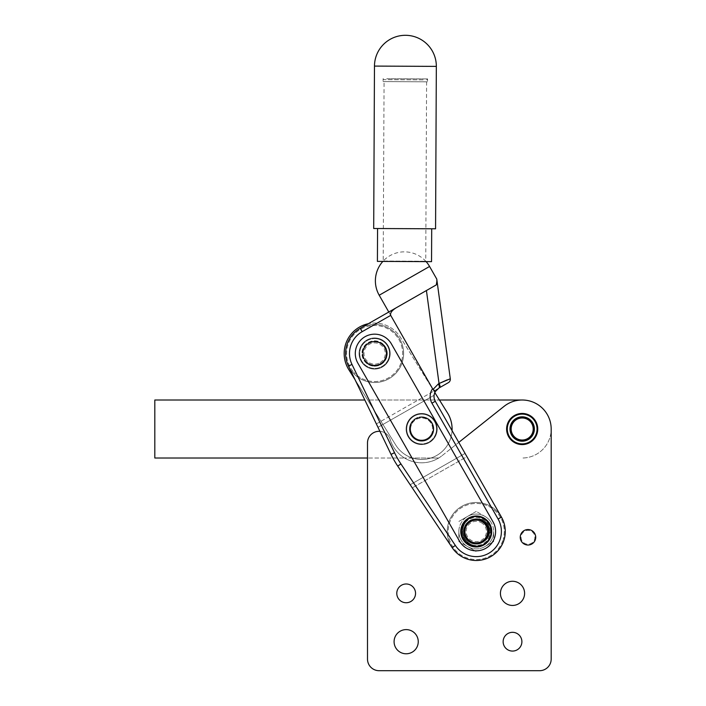 <?xml version="1.0" encoding="UTF-8"?>
<svg xmlns="http://www.w3.org/2000/svg" width="706" height="706" viewBox="0 0 706 706"><rect width="100%" height="100%" fill="white"/><g stroke="black" fill="none" stroke-linecap="round" stroke-linejoin="round"><path stroke-width="0.53" stroke-dasharray="3.53 2.65" d="M458.856 531.486A17.403 17.403 0 0 1 476.259 514.083A17.403 17.403 0 0 1 484.96 546.559A17.403 17.403 0 0 1 458.856 531.486A17.403 17.403 0 0 0 467.557 546.559L458.856 541.537L467.557 546.559A17.403 17.403 0 0 0 491.332 522.784A17.403 17.403 0 0 1 493.662 531.486L493.662 541.537L493.662 531.486A17.403 17.403 0 0 1 476.259 548.889A17.403 17.403 0 0 1 467.557 516.421A17.403 17.403 0 0 0 458.856 531.486L458.856 541.537L458.856 531.486A17.403 17.403 0 0 0 476.259 548.889A17.403 17.403 0 0 0 493.662 531.486M448.416 523.358A28.999 28.999 0 0 1 484.387 503.643A28.999 28.999 0 0 1 504.102 539.613A28.999 28.999 0 0 1 468.131 559.328A28.999 28.999 0 0 1 448.416 523.358A28.999 28.999 0 0 0 468.131 559.328A28.999 28.999 0 0 0 504.102 539.613A28.999 28.999 0 0 0 484.387 503.643A28.999 28.999 0 0 0 448.416 523.358M449.351 523.631A28.037 28.037 0 0 1 484.113 504.578A28.037 28.037 0 0 1 503.175 539.34A28.037 28.037 0 0 0 484.113 504.578A28.037 28.037 0 0 0 449.351 523.631A28.037 28.037 0 0 0 468.405 558.402A28.037 28.037 0 0 0 503.175 539.34A28.037 28.037 0 0 1 468.405 558.402A28.037 28.037 0 0 1 449.351 523.631M384.699 347.758A11.605 11.605 0 0 0 368.594 343.601A11.605 11.605 0 0 0 364.552 359.266A11.605 11.605 0 0 0 380.658 363.422A11.605 11.605 0 0 0 384.699 347.758A11.605 11.605 0 0 0 368.876 343.434A11.605 11.605 0 0 0 364.552 359.266A11.605 11.605 0 0 0 380.384 363.581A11.605 11.605 0 0 0 384.699 347.758A11.605 11.605 0 0 0 368.594 343.601A11.605 11.605 0 0 1 385.953 350.979A11.605 11.605 0 0 1 364.552 359.266A11.605 11.605 0 0 1 368.594 343.601A11.605 11.605 0 0 1 384.541 347.476A11.605 11.605 0 0 1 373.395 365.046A11.605 11.605 0 0 1 368.594 343.601A11.605 11.605 0 0 0 366.908 362.169A11.605 11.605 0 0 0 385.158 358.374A11.605 11.605 0 0 0 368.594 343.601A11.605 11.605 0 0 0 364.72 359.539A11.605 11.605 0 0 0 380.658 363.422A11.605 11.605 0 0 0 384.699 347.758M380.155 362.593A10.634 10.634 0 0 0 383.711 347.979A10.634 10.634 0 0 0 369.097 344.431A10.634 10.634 0 0 0 365.54 359.036A10.634 10.634 0 0 0 380.155 362.593M483.195 522.193A11.605 11.605 0 0 1 485.56 538.422A11.605 11.605 0 0 1 469.322 540.787A11.605 11.605 0 0 1 466.966 524.549A11.605 11.605 0 0 1 483.195 522.193A11.605 11.605 0 0 1 485.56 538.422A11.605 11.605 0 0 1 464.663 531.486A11.605 11.605 0 0 1 483.195 522.193A11.605 11.605 0 0 0 464.663 531.486A11.605 11.605 0 0 0 481.466 541.855A11.605 11.605 0 0 0 483.195 522.193A11.605 11.605 0 0 0 466.189 537.24A11.605 11.605 0 0 0 485.56 538.422A11.605 11.605 0 0 0 483.195 522.193A11.605 11.605 0 0 1 476.259 543.09A11.605 11.605 0 0 1 468.572 522.802A11.605 11.605 0 0 1 485.56 538.422A11.605 11.605 0 0 1 465.254 527.832A11.605 11.605 0 0 1 483.195 522.193A11.605 11.605 0 0 0 465.254 527.832A11.605 11.605 0 0 0 476.259 543.09A11.605 11.605 0 0 0 483.195 522.193A11.605 11.605 0 0 0 466.966 524.549A11.605 11.605 0 0 0 483.945 540.178A11.605 11.605 0 0 0 483.195 522.193M482.33 523.349A10.149 10.149 0 0 0 468.122 525.414A10.149 10.149 0 0 0 470.187 539.622A10.149 10.149 0 0 0 484.395 537.557A10.149 10.149 0 0 0 482.33 523.349M485.507 519.087A15.47 15.47 0 0 1 488.658 540.734A15.47 15.47 0 0 1 467.01 543.885A15.47 15.47 0 0 1 463.86 522.237A15.47 15.47 0 0 1 485.507 519.087M467.363 543.417A14.888 14.888 0 0 1 464.327 522.581A14.888 14.888 0 0 1 485.163 519.554A14.888 14.888 0 0 1 488.19 540.39A14.888 14.888 0 0 1 467.363 543.417M429.866 442.221A15.567 15.567 0 0 1 408.43 437.235A15.567 15.567 0 0 1 413.416 415.799A15.567 15.567 0 0 0 408.43 437.235A15.567 15.567 0 0 0 429.866 442.221A15.567 15.567 0 0 0 434.852 420.785A15.567 15.567 0 0 0 413.416 415.799A15.567 15.567 0 0 1 434.852 420.785A15.567 15.567 0 0 1 429.866 442.221A15.567 15.567 0 0 1 408.43 437.235A15.567 15.567 0 0 1 413.416 415.799A15.567 15.567 0 0 0 408.43 437.235A15.567 15.567 0 0 0 429.866 442.221A15.567 15.567 0 0 0 434.852 420.785A15.567 15.567 0 0 0 413.416 415.799A15.567 15.567 0 0 1 434.852 420.785A15.567 15.567 0 0 1 429.866 442.221M409.939 429.01A11.702 11.702 0 0 0 421.641 440.712A11.702 11.702 0 0 0 433.334 429.01A11.702 11.702 0 0 1 421.641 440.712A11.702 11.702 0 0 1 409.939 429.01A11.702 11.702 0 0 1 421.641 417.317A11.702 11.702 0 0 1 433.334 429.01A11.702 11.702 0 0 0 421.641 417.317A11.702 11.702 0 0 0 409.939 429.01M510.482 429.01A11.702 11.702 0 0 0 522.184 440.712A11.702 11.702 0 0 0 533.877 429.01A11.702 11.702 0 0 1 522.184 440.712A11.702 11.702 0 0 1 510.482 429.01A11.702 11.702 0 0 1 522.184 417.317A11.702 11.702 0 0 1 533.877 429.01A11.702 11.702 0 0 0 522.184 417.317A11.702 11.702 0 0 0 510.482 429.01M551.183 429.01A28.999 28.999 0 0 0 504.128 406.312A28.999 28.999 0 0 1 522.184 400.011A28.999 28.999 0 0 0 504.128 406.312L442.097 455.652A32.873 32.873 0 0 1 390.197 439.511A11.605 11.605 0 0 0 367.499 442.9L367.499 659.095A11.605 11.605 0 0 0 379.104 670.7L539.587 670.7A11.605 11.605 0 0 0 551.183 659.095L551.183 429.01A28.999 28.999 0 0 1 522.184 458.017A28.999 28.999 0 0 0 551.183 429.01L551.183 659.095A11.605 11.605 0 0 1 539.587 670.7A11.605 11.605 0 0 0 551.183 659.095M506.617 429.01A15.567 15.567 0 0 0 522.184 444.577A15.567 15.567 0 0 0 537.743 429.01A15.567 15.567 0 0 1 522.184 444.577A15.567 15.567 0 0 1 506.617 429.01A15.567 15.567 0 0 0 522.184 444.577A15.567 15.567 0 0 0 537.743 429.01A15.567 15.567 0 0 0 522.184 413.442A15.567 15.567 0 0 0 506.617 429.01A15.567 15.567 0 0 1 522.184 413.442A15.567 15.567 0 0 1 537.743 429.01A15.567 15.567 0 0 0 522.184 413.442A15.567 15.567 0 0 0 506.617 429.01M394.089 641.701A12.081 12.081 0 0 1 406.171 629.611A12.081 12.081 0 0 1 418.252 641.701A12.081 12.081 0 0 0 406.171 629.611A12.081 12.081 0 0 0 394.089 641.701A12.081 12.081 0 0 0 406.171 653.782A12.081 12.081 0 0 0 418.252 641.701A12.081 12.081 0 0 0 406.171 629.611A12.081 12.081 0 0 0 394.089 641.701A12.081 12.081 0 0 0 406.171 653.782A12.081 12.081 0 0 0 418.252 641.701A12.081 12.081 0 0 1 406.171 653.782A12.081 12.081 0 0 1 394.089 641.701M396.79 593.358A9.381 9.381 0 0 1 406.171 583.986A9.381 9.381 0 0 1 415.552 593.358A9.381 9.381 0 0 0 406.171 583.986A9.381 9.381 0 0 0 396.79 593.358A9.381 9.381 0 0 0 406.171 602.739A9.381 9.381 0 0 0 415.552 593.358A9.381 9.381 0 0 0 406.171 583.986A9.381 9.381 0 0 0 396.79 593.358A9.381 9.381 0 0 0 406.171 602.739A9.381 9.381 0 0 0 415.552 593.358A9.381 9.381 0 0 1 406.171 602.739A9.381 9.381 0 0 1 396.79 593.358M503.14 641.701A9.381 9.381 0 0 1 512.512 632.32A9.381 9.381 0 0 1 521.893 641.701A9.381 9.381 0 0 0 512.512 632.32A9.381 9.381 0 0 0 503.14 641.701A9.381 9.381 0 0 0 512.512 651.073A9.381 9.381 0 0 0 521.893 641.701A9.381 9.381 0 0 0 512.512 632.32A9.381 9.381 0 0 0 503.14 641.701A9.381 9.381 0 0 0 512.512 651.073A9.381 9.381 0 0 0 521.893 641.701A9.381 9.381 0 0 1 512.512 651.073A9.381 9.381 0 0 1 503.14 641.701M500.43 593.358A12.081 12.081 0 0 1 512.512 581.276A12.081 12.081 0 0 1 524.602 593.358A12.081 12.081 0 0 0 512.512 581.276A12.081 12.081 0 0 0 500.43 593.358A12.081 12.081 0 0 0 512.512 605.448A12.081 12.081 0 0 0 524.602 593.358A12.081 12.081 0 0 0 512.512 581.276A12.081 12.081 0 0 0 500.43 593.358A12.081 12.081 0 0 0 512.512 605.448A12.081 12.081 0 0 0 524.602 593.358A12.081 12.081 0 0 1 512.512 605.448A12.081 12.081 0 0 1 500.43 593.358M365.037 336.718A19.336 19.336 0 0 0 357.836 363.096A19.336 19.336 0 0 1 365.037 336.718A19.336 19.336 0 0 1 391.415 343.919A19.336 19.336 0 0 0 365.037 336.718A19.336 19.336 0 0 0 357.836 363.096L459.474 541.078A19.336 19.336 0 0 0 485.852 548.28A19.336 19.336 0 0 0 493.053 521.902A19.336 19.336 0 0 1 485.852 548.28A19.336 19.336 0 0 1 459.474 541.078L357.836 363.096L459.474 541.078A19.336 19.336 0 0 0 485.852 548.28A19.336 19.336 0 0 0 493.053 521.902L391.415 343.919A19.336 19.336 0 0 0 365.037 336.718M396.022 307.895L360.245 328.325A28.999 28.999 0 0 0 348.499 366.096L391.036 454.382A96.678 96.678 0 0 0 394.177 460.356A96.678 96.678 0 0 1 392.554 457.391A96.678 96.678 0 0 0 397.725 466.092A96.678 96.678 0 0 1 395.907 463.251A96.678 96.678 0 0 0 397.725 466.092L452.14 547.591A28.999 28.999 0 0 0 491.517 556.152A28.999 28.999 0 0 0 501.445 517.101L435.293 401.255A9.663 9.663 0 0 1 434.093 395.254L434.825 392.58L433.855 390.939L438.894 388.062A3.865 1.624 60.3 0 0 439.326 386.509A3.865 1.624 60.3 0 0 438.382 383.896L433.131 389.324L432.584 388.715L390.709 315.379C389.986 313.102 391.751 310.605 396.022 307.895L436.308 284.889L436.758 279.064M432.584 388.715A13.538 13.538 0 0 0 431.931 403.17L498.092 519.025A25.134 25.134 0 0 1 489.479 552.869A25.134 25.134 0 0 1 455.352 545.447L400.946 463.948A92.813 92.813 0 0 1 394.522 452.705L351.985 364.42A25.134 25.134 0 0 1 362.16 331.679L360.245 328.325L426.424 290.537L439.044 383.526L438.382 383.896M448.381 382.643L439.547 387.691A3.865 1.624 60.3 0 0 439.988 386.138A3.865 1.624 60.3 0 0 439.044 383.526M433.131 389.324L435.505 391.3L434.093 395.254A9.663 9.663 0 0 0 435.293 401.255L466.931 456.658L412.269 487.872L466.931 456.658L435.293 401.255A9.663 9.663 0 0 1 435.381 391.503L435.628 391.115M376.801 424.827L377.992 427.298L376.36 423.909L433.881 391.062L376.36 423.909L376.801 424.827M377.41 261.388L431.542 261.644M431.348 228.779L377.569 228.523L431.348 228.779M395.325 334.6A28.037 28.037 0 0 1 393.533 374.206A28.037 28.037 0 0 1 353.927 372.424A28.037 28.037 0 0 0 393.533 374.206A28.037 28.037 0 0 0 395.325 334.6A28.037 28.037 0 0 0 355.718 332.808A28.037 28.037 0 0 0 353.927 372.424A28.037 28.037 0 0 1 355.718 332.808A28.037 28.037 0 0 1 395.325 334.6M396.04 333.947A28.999 28.999 0 0 1 394.186 374.921A28.999 28.999 0 0 1 353.212 373.068A28.999 28.999 0 0 1 355.065 332.102A28.999 28.999 0 0 1 396.04 333.947A28.999 28.999 0 0 0 355.065 332.102A28.999 28.999 0 0 0 353.212 373.068A28.999 28.999 0 0 0 394.186 374.921A28.999 28.999 0 0 0 396.04 333.947M521.081 537.284A6.901 6.901 0 0 0 527.982 544.194A6.901 6.901 0 0 0 534.883 537.284A6.901 6.901 0 0 0 527.982 530.382A6.901 6.901 0 0 0 521.081 537.284M535.713 537.284A7.731 7.731 0 0 1 527.982 545.023A7.731 7.731 0 0 1 520.251 537.284A7.731 7.731 0 0 1 527.982 529.553A7.731 7.731 0 0 1 535.713 537.284A7.731 7.731 0 0 0 527.982 529.553A7.731 7.731 0 0 0 520.251 537.284A7.731 7.731 0 0 1 527.982 529.553A7.731 7.731 0 0 1 535.713 537.284A7.731 7.731 0 0 0 527.982 529.553A7.731 7.731 0 0 0 520.251 537.284A7.731 7.731 0 0 1 527.982 529.553A7.731 7.731 0 0 1 535.713 537.284A7.731 7.731 0 0 1 527.982 545.023A7.731 7.731 0 0 1 520.251 537.284A7.731 7.731 0 0 0 527.982 545.023A7.731 7.731 0 0 0 535.713 537.284A7.731 7.731 0 0 1 527.982 545.023A7.731 7.731 0 0 1 520.251 537.284A7.731 7.731 0 0 0 527.982 545.023A7.731 7.731 0 0 0 535.713 537.284M373.695 228.506L435.567 228.797M426.097 261.617L382.864 261.414L426.097 261.617M410.186 484.748L397.725 466.092L410.186 484.748L465.069 453.411L410.186 484.748M391.036 454.382L377.992 427.298L391.036 454.382A96.678 96.678 0 0 0 392.554 457.391A96.678 96.678 0 0 1 391.036 454.382L394.522 452.705M435.381 391.503L438.894 388.062L433.881 391.062L447.489 412.913L439.459 400.011L522.184 400.011M413.972 297.641L436.308 284.889M450.296 378.769L447.198 379.863M360.245 328.325A28.999 28.999 0 0 0 348.499 366.096L355.03 379.643L348.499 366.096A28.999 28.999 0 0 1 360.245 328.325M388.785 312.026L433.916 391.045L388.785 312.026L368.311 323.719A30.455 30.455 0 0 1 400.478 337.415L447.489 412.913A30.455 30.455 0 0 1 437.738 454.858A30.455 30.455 0 0 1 395.792 445.107L367.702 400.011L439.459 400.011L400.478 337.415A30.455 30.455 0 0 0 368.311 323.719A30.455 30.455 0 0 0 348.773 369.609A30.455 30.455 0 0 1 358.533 327.663A30.455 30.455 0 0 1 400.478 337.415A30.455 30.455 0 0 0 358.533 327.663A30.455 30.455 0 0 0 348.773 369.609L367.702 400.011L439.459 400.011M394.177 460.356A96.678 96.678 0 0 0 395.907 463.251A96.678 96.678 0 0 1 392.554 457.391M501.445 517.101L466.931 456.658L501.445 517.101A28.999 28.999 0 0 1 491.517 556.152A28.999 28.999 0 0 1 452.14 547.591A28.999 28.999 0 0 0 491.517 556.152A28.999 28.999 0 0 0 501.445 517.101L498.092 519.025M379.934 431.331A11.605 11.605 0 0 1 390.197 439.511A32.873 32.873 0 0 0 438.717 458.017L412.357 458.017A30.455 30.455 0 0 1 395.792 445.107L355.03 379.643L376.36 423.909L355.03 379.643L348.773 369.609M412.269 487.872L452.14 547.591L412.269 487.872M364.843 400.011L154.817 400.011L154.817 458.017L404.564 458.017L367.499 458.017L367.499 442.9A11.605 11.605 0 0 1 390.197 439.511A32.873 32.873 0 0 0 442.097 455.652L458.776 442.388M379.104 670.7A11.605 11.605 0 0 1 367.499 659.095A11.605 11.605 0 0 0 379.104 670.7L539.587 670.7M452.052 430.607A30.455 30.455 0 0 1 395.792 445.107L355.03 379.643L395.792 445.107A30.455 30.455 0 0 0 430.925 458.017L412.357 458.017A30.455 30.455 0 0 0 447.489 412.913A30.455 30.455 0 0 1 430.925 458.017L438.717 458.017A32.873 32.873 0 0 0 442.097 455.652A32.873 32.873 0 0 1 390.197 439.511A11.605 11.605 0 0 0 367.499 442.9L367.499 659.095M442.097 455.652L504.128 406.312L442.097 455.652M412.357 458.017L404.564 458.017L412.357 458.017M484.96 516.421A17.403 17.403 0 0 0 467.557 516.421L458.856 521.443L467.557 516.421A17.403 17.403 0 0 1 484.96 516.421L476.259 511.391L484.96 516.421A17.403 17.403 0 0 1 491.332 522.784A17.403 17.403 0 0 0 484.96 516.421M484.96 546.559L493.662 541.537L484.96 546.559M476.259 511.391L467.557 516.421L476.259 511.391M467.557 546.559L476.259 551.58L467.557 546.559M522.184 417.414A11.605 11.605 0 0 1 533.78 429.01A11.605 11.605 0 0 1 522.184 440.615A11.605 11.605 0 0 0 522.272 440.615A11.605 11.605 0 0 1 522.184 440.615A11.605 11.605 0 0 0 533.78 429.01A11.605 11.605 0 0 0 522.184 417.414A11.605 11.605 0 0 1 522.29 417.414A11.605 11.605 0 0 0 522.184 417.414A11.605 11.605 0 0 1 533.78 429.01A11.605 11.605 0 0 1 522.184 440.615A11.605 11.605 0 0 1 510.579 429.01A11.605 11.605 0 0 1 522.184 417.414A11.605 11.605 0 0 0 510.579 429.01A11.605 11.605 0 0 0 522.184 440.615A11.605 11.605 0 0 0 533.78 429.01A11.605 11.605 0 0 0 522.184 417.414A11.605 11.605 0 0 0 510.579 429.01A11.605 11.605 0 0 0 522.184 440.615A11.605 11.605 0 0 1 510.579 429.01A11.605 11.605 0 0 1 522.184 417.414A11.605 11.605 0 0 0 522.096 417.414A11.605 11.605 0 0 1 522.184 417.414M522.184 417.987A11.022 11.022 0 0 0 511.162 429.01A11.022 11.022 0 0 0 522.184 440.032A11.022 11.022 0 0 0 533.207 429.01A11.022 11.022 0 0 0 522.184 417.987M522.184 416.831A12.178 12.178 0 0 1 534.363 429.01A12.178 12.178 0 0 1 522.184 441.188A12.178 12.178 0 0 0 534.363 429.01A12.178 12.178 0 0 0 522.184 416.831A12.178 12.178 0 0 1 534.363 429.01A12.178 12.178 0 0 1 522.184 441.188A12.178 12.178 0 0 1 509.997 429.01A12.178 12.178 0 0 1 522.184 416.831A12.178 12.178 0 0 0 509.997 429.01A12.178 12.178 0 0 0 522.184 441.188A12.178 12.178 0 0 1 509.997 429.01A12.178 12.178 0 0 1 522.184 416.831M522.184 443.897A14.888 14.888 0 0 0 537.072 429.01A14.888 14.888 0 0 0 522.184 414.122A14.888 14.888 0 0 1 537.072 429.01A14.888 14.888 0 0 1 522.184 443.897A14.888 14.888 0 0 0 537.072 429.01A14.888 14.888 0 0 0 522.184 414.122A14.888 14.888 0 0 0 507.296 429.01A14.888 14.888 0 0 0 522.184 443.897A14.888 14.888 0 0 1 507.296 429.01A14.888 14.888 0 0 1 522.184 414.122A14.888 14.888 0 0 0 507.296 429.01A14.888 14.888 0 0 0 522.184 443.897M522.184 413.637L522.299 413.539A15.47 15.47 0 0 1 524.037 413.654L524.231 413.681A15.47 15.47 0 0 1 525.952 414.007L526.138 414.06A15.47 15.47 0 0 1 527.797 414.599L527.982 414.669A15.47 15.47 0 0 1 529.562 415.419L529.729 415.507A15.47 15.47 0 0 1 531.203 416.452L531.362 416.566A15.47 15.47 0 0 1 532.712 417.678L532.853 417.811A15.47 15.47 0 0 1 534.045 419.09L534.168 419.24A15.47 15.47 0 0 1 535.201 420.652L535.298 420.82A15.47 15.47 0 0 1 536.145 422.347L536.225 422.523A15.47 15.47 0 0 1 536.869 424.156L536.931 424.341A15.47 15.47 0 0 1 537.363 426.036L537.398 426.221A15.47 15.47 0 0 1 537.61 427.96L537.628 428.154A15.47 15.47 0 0 1 537.628 429.901L537.61 430.095A15.47 15.47 0 0 1 537.39 431.825L537.354 432.019A15.47 15.47 0 0 1 536.922 433.713L536.86 433.899A15.47 15.47 0 0 1 536.216 435.523L536.128 435.699A15.47 15.47 0 0 1 535.289 437.226L535.183 437.393A15.47 15.47 0 0 1 534.151 438.805L534.027 438.955A15.47 15.47 0 0 1 532.827 440.226L532.686 440.367A15.47 15.47 0 0 1 531.344 441.479L531.186 441.594A15.47 15.47 0 0 1 529.703 442.53L529.535 442.618A15.47 15.47 0 0 1 527.956 443.359L527.77 443.439A15.47 15.47 0 0 1 526.111 443.977L525.917 444.021A15.47 15.47 0 0 1 524.205 444.348L524.011 444.374A15.47 15.47 0 0 1 522.263 444.48L522.069 444.48A15.47 15.47 0 0 1 520.322 444.365A15.47 15.47 0 0 0 522.069 444.48A15.47 15.47 0 0 1 520.322 444.365L520.128 444.339A15.47 15.47 0 0 1 518.416 444.012A15.47 15.47 0 0 0 520.128 444.339A15.47 15.47 0 0 1 518.416 444.012L518.23 443.968A15.47 15.47 0 0 1 516.563 443.421A15.47 15.47 0 0 0 518.23 443.968A15.47 15.47 0 0 1 516.563 443.421L516.386 443.35A15.47 15.47 0 0 1 514.806 442.609A15.47 15.47 0 0 0 516.386 443.35A15.47 15.47 0 0 1 514.806 442.609L514.63 442.512A15.47 15.47 0 0 1 513.156 441.577A15.47 15.47 0 0 0 514.63 442.512A15.47 15.47 0 0 1 513.156 441.577L512.997 441.462A15.47 15.47 0 0 1 511.656 440.341A15.47 15.47 0 0 0 512.997 441.462A15.47 15.47 0 0 1 511.656 440.341L511.515 440.209A15.47 15.47 0 0 1 510.314 438.938A15.47 15.47 0 0 0 511.515 440.209A15.47 15.47 0 0 1 510.314 438.938L510.191 438.788A15.47 15.47 0 0 1 509.167 437.367A15.47 15.47 0 0 0 510.191 438.788A15.47 15.47 0 0 1 509.167 437.367L509.061 437.208A15.47 15.47 0 0 1 508.223 435.673A15.47 15.47 0 0 0 509.061 437.208A15.47 15.47 0 0 1 508.223 435.673L508.135 435.496A15.47 15.47 0 0 1 507.499 433.872A15.47 15.47 0 0 0 508.135 435.496A15.47 15.47 0 0 1 507.499 433.872L507.438 433.687A15.47 15.47 0 0 1 507.005 431.993A15.47 15.47 0 0 0 507.438 433.687A15.47 15.47 0 0 1 507.005 431.993L506.97 431.798A15.47 15.47 0 0 1 506.749 430.069A15.47 15.47 0 0 0 506.97 431.798A15.47 15.47 0 0 1 506.749 430.069L506.74 429.875A15.47 15.47 0 0 1 506.74 428.118A15.47 15.47 0 0 0 506.74 429.875A15.47 15.47 0 0 1 506.74 428.118L506.749 427.924A15.47 15.47 0 0 1 506.97 426.195A15.47 15.47 0 0 0 506.749 427.924A15.47 15.47 0 0 1 506.97 426.195L507.005 426A15.47 15.47 0 0 1 507.446 424.306A15.47 15.47 0 0 0 507.005 426A15.47 15.47 0 0 1 507.446 424.306L507.508 424.121A15.47 15.47 0 0 1 508.152 422.497A15.47 15.47 0 0 0 507.508 424.121A15.47 15.47 0 0 1 508.152 422.497L508.232 422.32A15.47 15.47 0 0 1 509.079 420.794A15.47 15.47 0 0 0 508.232 422.32A15.47 15.47 0 0 1 509.079 420.794L509.185 420.626A15.47 15.47 0 0 1 510.209 419.214A15.47 15.47 0 0 0 509.185 420.626A15.47 15.47 0 0 1 510.209 419.214L510.332 419.064A15.47 15.47 0 0 1 511.532 417.793A15.47 15.47 0 0 0 510.332 419.064A15.47 15.47 0 0 1 511.532 417.793L511.673 417.661A15.47 15.47 0 0 1 513.024 416.549A15.47 15.47 0 0 0 511.673 417.661A15.47 15.47 0 0 1 513.024 416.549L513.183 416.434A15.47 15.47 0 0 1 514.656 415.499A15.47 15.47 0 0 0 513.183 416.434A15.47 15.47 0 0 1 514.656 415.499L514.833 415.402A15.47 15.47 0 0 1 516.413 414.66A15.47 15.47 0 0 0 514.833 415.402A15.47 15.47 0 0 1 516.413 414.66L516.589 414.59A15.47 15.47 0 0 1 518.257 414.051A15.47 15.47 0 0 0 516.589 414.59A15.47 15.47 0 0 1 518.257 414.051L518.442 413.998A15.47 15.47 0 0 1 520.163 413.672A15.47 15.47 0 0 0 518.442 413.998A15.47 15.47 0 0 1 520.163 413.672L520.357 413.654A15.47 15.47 0 0 1 522.096 413.539A15.47 15.47 0 0 0 520.357 413.654A15.47 15.47 0 0 1 522.096 413.539L522.299 413.539A15.47 15.47 0 0 1 524.037 413.654L524.231 413.681A15.47 15.47 0 0 1 525.952 414.007L526.138 414.06A15.47 15.47 0 0 1 527.797 414.599L527.982 414.669A15.47 15.47 0 0 1 529.562 415.419L529.729 415.507A15.47 15.47 0 0 1 531.203 416.452L531.362 416.566A15.47 15.47 0 0 1 532.712 417.678L532.853 417.811A15.47 15.47 0 0 1 534.045 419.09L534.168 419.24A15.47 15.47 0 0 1 535.201 420.652L535.298 420.82A15.47 15.47 0 0 1 536.145 422.347L536.225 422.523A15.47 15.47 0 0 1 536.869 424.156L536.931 424.341A15.47 15.47 0 0 1 537.363 426.036L537.398 426.221A15.47 15.47 0 0 1 537.61 427.96L537.628 428.154A15.47 15.47 0 0 1 537.628 429.901L537.61 430.095A15.47 15.47 0 0 1 537.39 431.825L537.354 432.019A15.47 15.47 0 0 1 536.922 433.713L536.86 433.899A15.47 15.47 0 0 1 536.216 435.523L536.128 435.699A15.47 15.47 0 0 1 535.289 437.226L535.183 437.393A15.47 15.47 0 0 1 534.151 438.805L534.027 438.955A15.47 15.47 0 0 1 532.827 440.226L532.686 440.367A15.47 15.47 0 0 1 531.344 441.479L531.186 441.594A15.47 15.47 0 0 1 529.703 442.53L529.535 442.618A15.47 15.47 0 0 1 527.956 443.359L527.77 443.439A15.47 15.47 0 0 1 526.111 443.977L525.917 444.021A15.47 15.47 0 0 1 524.205 444.348L524.011 444.374A15.47 15.47 0 0 1 522.263 444.48A15.47 15.47 0 0 0 524.011 444.374L524.205 444.348A15.47 15.47 0 0 0 525.917 444.021L526.111 443.977A15.47 15.47 0 0 0 527.77 443.439L527.956 443.359A15.47 15.47 0 0 0 529.535 442.618L529.703 442.53A15.47 15.47 0 0 0 531.186 441.594L531.344 441.479A15.47 15.47 0 0 0 532.686 440.367L532.827 440.226A15.47 15.47 0 0 0 534.027 438.955L534.151 438.805A15.47 15.47 0 0 0 535.183 437.393L535.289 437.226A15.47 15.47 0 0 0 536.128 435.699L536.216 435.523A15.47 15.47 0 0 0 536.86 433.899L536.922 433.713A15.47 15.47 0 0 0 537.354 432.019L537.39 431.825A15.47 15.47 0 0 0 537.61 430.095L537.628 429.901A15.47 15.47 0 0 0 537.628 428.154L537.61 427.96A15.47 15.47 0 0 0 537.398 426.221L537.363 426.036A15.47 15.47 0 0 0 536.931 424.341L536.869 424.156A15.47 15.47 0 0 0 536.225 422.523L536.145 422.347A15.47 15.47 0 0 0 535.298 420.82L535.201 420.652A15.47 15.47 0 0 0 534.168 419.24L534.045 419.09A15.47 15.47 0 0 0 532.853 417.811L532.712 417.678A15.47 15.47 0 0 0 531.362 416.566L531.203 416.452A15.47 15.47 0 0 0 529.729 415.507L529.562 415.419A15.47 15.47 0 0 0 527.982 414.669L527.797 414.599A15.47 15.47 0 0 0 526.138 414.06L525.952 414.007A15.47 15.47 0 0 0 524.231 413.681L524.037 413.654A15.47 15.47 0 0 0 522.299 413.539L522.184 413.637M431.64 433.634A11.022 11.022 0 0 1 417.017 439.017A11.022 11.022 0 0 1 411.633 424.385A11.022 11.022 0 0 0 417.017 439.017A11.022 11.022 0 0 0 431.64 433.634A11.022 11.022 0 0 0 426.265 419.011A11.022 11.022 0 0 0 411.633 424.385A11.022 11.022 0 0 1 426.265 419.011A11.022 11.022 0 0 1 431.64 433.634M411.113 424.147A11.605 11.605 0 0 0 416.769 439.538A11.605 11.605 0 0 0 432.204 433.802A11.605 11.605 0 0 1 432.169 433.881A11.605 11.605 0 0 0 422.868 417.475A11.605 11.605 0 0 0 411.113 424.147A11.605 11.605 0 0 1 426.503 418.481A11.605 11.605 0 0 1 420.405 440.544A11.605 11.605 0 0 1 411.157 424.05A11.605 11.605 0 0 0 420.405 440.544A11.605 11.605 0 0 0 433.175 430.245A11.605 11.605 0 0 0 422.868 417.475A11.605 11.605 0 0 0 410.107 427.783A11.605 11.605 0 0 0 432.169 433.881A11.605 11.605 0 0 0 426.503 418.481A11.605 11.605 0 0 0 411.113 424.147A11.605 11.605 0 0 1 422.868 417.475A11.605 11.605 0 0 1 432.169 433.881A11.605 11.605 0 0 1 416.769 439.538A11.605 11.605 0 0 1 411.113 424.147A11.605 11.605 0 0 0 411.068 424.227A11.605 11.605 0 0 1 411.113 424.147M422.929 416.902A12.178 12.178 0 0 0 409.524 427.721A12.178 12.178 0 0 0 420.344 441.126A12.178 12.178 0 0 1 409.524 427.721A12.178 12.178 0 0 1 422.929 416.902A12.178 12.178 0 0 1 433.749 430.307A12.178 12.178 0 0 1 420.344 441.126A12.178 12.178 0 0 0 433.749 430.307A12.178 12.178 0 0 0 422.929 416.902M420.061 443.818A14.888 14.888 0 0 1 406.832 427.43A14.888 14.888 0 0 1 423.221 414.21A14.888 14.888 0 0 0 406.832 427.43A14.888 14.888 0 0 0 420.061 443.818A14.888 14.888 0 0 0 436.44 430.589A14.888 14.888 0 0 0 423.221 414.21A14.888 14.888 0 0 1 436.44 430.589A14.888 14.888 0 0 1 420.061 443.818M423.273 413.725L423.168 413.619A15.47 15.47 0 0 0 421.42 413.548L421.226 413.548A15.47 15.47 0 0 0 419.488 413.69L419.293 413.725A15.47 15.47 0 0 0 417.581 414.087L417.396 414.14A15.47 15.47 0 0 0 415.746 414.713L415.569 414.784A15.47 15.47 0 0 0 413.998 415.56L413.831 415.657A15.47 15.47 0 0 0 412.375 416.628L412.216 416.743A15.47 15.47 0 0 0 410.892 417.881L410.76 418.023A15.47 15.47 0 0 0 409.586 419.32L409.462 419.47A15.47 15.47 0 0 0 408.465 420.908L408.368 421.076A15.47 15.47 0 0 0 407.556 422.62L407.477 422.797A15.47 15.47 0 0 0 406.868 424.438L406.806 424.624A15.47 15.47 0 0 0 406.409 426.327L406.374 426.521A15.47 15.47 0 0 0 406.188 428.26L406.179 428.454A15.47 15.47 0 0 0 406.215 430.201L406.232 430.395A15.47 15.47 0 0 0 406.488 432.125L406.524 432.31A15.47 15.47 0 0 0 407 433.996L407.062 434.181A15.47 15.47 0 0 0 407.733 435.796L407.821 435.964A15.47 15.47 0 0 0 408.695 437.482L408.8 437.641A15.47 15.47 0 0 0 409.859 439.035L409.983 439.185A15.47 15.47 0 0 0 411.21 440.429L411.351 440.562A15.47 15.47 0 0 0 412.719 441.647L412.886 441.762A15.47 15.47 0 0 0 414.378 442.671L414.554 442.759A15.47 15.47 0 0 0 416.143 443.474L416.328 443.536A15.47 15.47 0 0 0 418.005 444.048L418.19 444.092A15.47 15.47 0 0 0 419.911 444.383L419.911 444.383A15.47 15.47 0 0 1 418.19 444.092L418.005 444.048A15.47 15.47 0 0 1 416.328 443.536L416.143 443.474A15.47 15.47 0 0 1 414.554 442.759L414.378 442.671A15.47 15.47 0 0 1 412.886 441.762L412.719 441.647A15.47 15.47 0 0 1 411.351 440.562L411.21 440.429A15.47 15.47 0 0 1 409.983 439.185L409.859 439.035A15.47 15.47 0 0 1 408.8 437.641L408.695 437.482A15.47 15.47 0 0 1 407.821 435.964L407.733 435.796A15.47 15.47 0 0 1 407.062 434.181L407 433.996A15.47 15.47 0 0 1 406.524 432.31L406.488 432.125A15.47 15.47 0 0 1 406.232 430.395L406.215 430.201A15.47 15.47 0 0 1 406.179 428.454L406.188 428.26A15.47 15.47 0 0 1 406.374 426.521L406.409 426.327A15.47 15.47 0 0 1 406.806 424.624L406.868 424.438A15.47 15.47 0 0 1 407.477 422.797L407.556 422.62A15.47 15.47 0 0 1 408.368 421.076L408.465 420.908A15.47 15.47 0 0 1 409.462 419.47L409.586 419.32A15.47 15.47 0 0 1 410.76 418.023L410.892 417.881A15.47 15.47 0 0 1 412.216 416.743L412.375 416.628A15.47 15.47 0 0 1 413.831 415.657L413.998 415.56A15.47 15.47 0 0 1 415.569 414.784L415.746 414.713A15.47 15.47 0 0 1 417.396 414.14L417.581 414.087A15.47 15.47 0 0 1 419.293 413.725L419.488 413.69A15.47 15.47 0 0 1 421.226 413.548L421.42 413.548A15.47 15.47 0 0 1 423.168 413.619L423.582 413.663A15.47 15.47 0 0 1 425.303 413.981L425.489 414.034A15.47 15.47 0 0 1 427.156 414.563L427.342 414.634A15.47 15.47 0 0 1 428.921 415.366L429.098 415.463A15.47 15.47 0 0 1 430.581 416.39L430.739 416.505A15.47 15.47 0 0 1 432.09 417.608L432.231 417.74A15.47 15.47 0 0 1 433.44 419.011L433.563 419.161A15.47 15.47 0 0 1 434.596 420.564L434.702 420.732A15.47 15.47 0 0 1 435.558 422.259L435.637 422.435A15.47 15.47 0 0 1 436.29 424.05L436.352 424.235A15.47 15.47 0 0 1 436.793 425.93L436.837 426.124A15.47 15.47 0 0 1 437.067 427.854L437.076 428.048A15.47 15.47 0 0 1 437.085 429.795L437.076 429.989A15.47 15.47 0 0 1 436.864 431.728L436.829 431.913A15.47 15.47 0 0 1 436.405 433.608L436.352 433.802A15.47 15.47 0 0 1 435.717 435.425L435.717 435.425A15.47 15.47 0 0 0 436.352 433.802L436.405 433.608A15.47 15.47 0 0 0 436.829 431.913L436.864 431.728A15.47 15.47 0 0 0 437.076 429.989L437.085 429.795A15.47 15.47 0 0 0 437.076 428.048L437.067 427.854A15.47 15.47 0 0 0 436.837 426.124L436.793 425.93A15.47 15.47 0 0 0 436.352 424.235L436.29 424.05A15.47 15.47 0 0 0 435.637 422.435L435.558 422.259A15.47 15.47 0 0 0 434.702 420.732L434.596 420.564A15.47 15.47 0 0 0 433.563 419.161L433.44 419.011A15.47 15.47 0 0 0 432.231 417.74L432.09 417.608A15.47 15.47 0 0 0 430.739 416.505L430.581 416.39A15.47 15.47 0 0 0 429.098 415.463L428.921 415.366A15.47 15.47 0 0 0 427.342 414.634L427.156 414.563A15.47 15.47 0 0 0 425.489 414.034L425.303 413.981A15.47 15.47 0 0 0 423.582 413.663L423.388 413.645A15.47 15.47 0 0 0 421.65 413.539A15.47 15.47 0 0 1 425.091 413.937L425.277 413.981A15.47 15.47 0 0 1 426.953 414.484L427.13 414.554A15.47 15.47 0 0 1 428.727 415.26L428.904 415.357A15.47 15.47 0 0 1 430.395 416.258L430.554 416.372A15.47 15.47 0 0 1 431.922 417.458L432.072 417.59A15.47 15.47 0 0 1 433.29 418.843L433.422 418.985A15.47 15.47 0 0 1 434.472 420.379L434.587 420.547A15.47 15.47 0 0 1 435.452 422.056L435.54 422.232A15.47 15.47 0 0 1 436.22 423.847L436.282 424.024A15.47 15.47 0 0 1 436.749 425.709L436.793 425.903A15.47 15.47 0 0 1 437.049 427.633L437.058 427.827A15.47 15.47 0 0 1 437.093 429.575L437.093 429.769A15.47 15.47 0 0 1 436.908 431.507L436.873 431.701A15.47 15.47 0 0 1 436.476 433.396L436.414 433.59A15.47 15.47 0 0 1 435.805 435.223L435.726 435.399A15.47 15.47 0 0 1 434.914 436.952L434.817 437.12A15.47 15.47 0 0 1 433.819 438.55L433.696 438.708A15.47 15.47 0 0 1 432.522 440.006L432.381 440.138A15.47 15.47 0 0 0 433.555 438.876L433.678 438.726A15.47 15.47 0 0 0 434.693 437.305L434.799 437.138A15.47 15.47 0 0 0 435.628 435.602L435.628 435.602A15.47 15.47 0 0 1 434.799 437.138L434.693 437.305A15.47 15.47 0 0 1 433.678 438.726L433.555 438.876A15.47 15.47 0 0 1 432.363 440.156L432.363 440.156A15.47 15.47 0 0 1 431.057 441.276L430.907 441.4A15.47 15.47 0 0 1 429.451 442.362L429.283 442.459A15.47 15.47 0 0 1 427.712 443.236L427.536 443.315A15.47 15.47 0 0 0 429.089 442.574L429.257 442.477A15.47 15.47 0 0 0 430.722 441.532L430.881 441.418A15.47 15.47 0 0 0 432.222 440.288L432.222 440.288A15.47 15.47 0 0 1 430.881 441.418L430.722 441.532A15.47 15.47 0 0 1 429.257 442.477L429.089 442.574A15.47 15.47 0 0 1 427.509 443.324L427.509 443.324A15.47 15.47 0 0 1 425.886 443.889L425.692 443.942A15.47 15.47 0 0 0 427.324 443.394L427.324 443.394A15.47 15.47 0 0 1 425.665 443.942L425.665 443.942A15.47 15.47 0 0 1 423.988 444.303L423.794 444.33A15.47 15.47 0 0 0 425.48 443.995L425.48 443.995A15.47 15.47 0 0 1 423.768 444.33L423.768 444.33A15.47 15.47 0 0 1 422.047 444.471L421.853 444.48A15.47 15.47 0 0 0 423.574 444.356L423.574 444.356A15.47 15.47 0 0 1 421.826 444.48L421.826 444.48A15.47 15.47 0 0 1 420.105 444.401L420.105 444.401A15.47 15.47 0 0 0 421.853 444.48L422.047 444.471A15.47 15.47 0 0 0 423.794 444.33L423.988 444.303A15.47 15.47 0 0 0 425.692 443.942L425.886 443.889A15.47 15.47 0 0 0 427.536 443.315L427.712 443.236A15.47 15.47 0 0 0 429.283 442.459L429.451 442.362A15.47 15.47 0 0 0 430.907 441.4L431.057 441.276A15.47 15.47 0 0 0 432.381 440.138L432.522 440.006A15.47 15.47 0 0 0 433.696 438.708L433.819 438.55A15.47 15.47 0 0 0 434.817 437.12L434.914 436.952A15.47 15.47 0 0 0 435.726 435.399L435.805 435.223A15.47 15.47 0 0 0 436.414 433.59L436.476 433.396A15.47 15.47 0 0 0 436.873 431.701L436.908 431.507A15.47 15.47 0 0 0 437.093 429.769L437.093 429.575A15.47 15.47 0 0 0 437.058 427.827L437.049 427.633A15.47 15.47 0 0 0 436.793 425.903L436.749 425.709A15.47 15.47 0 0 0 436.282 424.024L436.22 423.847A15.47 15.47 0 0 0 435.54 422.232L435.452 422.056A15.47 15.47 0 0 0 434.587 420.547L434.472 420.379A15.47 15.47 0 0 0 433.422 418.985L433.29 418.843A15.47 15.47 0 0 0 432.072 417.59L431.922 417.458A15.47 15.47 0 0 0 430.554 416.372L430.395 416.258A15.47 15.47 0 0 0 428.904 415.357L428.727 415.26A15.47 15.47 0 0 0 427.13 414.554L426.953 414.484A15.47 15.47 0 0 0 425.277 413.981L425.091 413.937A15.47 15.47 0 0 0 423.362 413.637L423.273 413.725M410.583 423.9A12.178 12.178 0 0 1 426.751 417.952A12.178 12.178 0 0 1 432.699 434.119A12.178 12.178 0 0 0 426.751 417.952A12.178 12.178 0 0 0 410.583 423.9A12.178 12.178 0 0 0 416.531 440.067A12.178 12.178 0 0 0 432.699 434.119A12.178 12.178 0 0 1 416.531 440.067A12.178 12.178 0 0 1 410.583 423.9M435.152 435.258A14.888 14.888 0 0 0 427.889 415.499A14.888 14.888 0 0 0 408.13 422.762A14.888 14.888 0 0 1 427.889 415.499A14.888 14.888 0 0 1 435.152 435.258A14.888 14.888 0 0 1 415.393 442.53A14.888 14.888 0 0 1 408.13 422.762A14.888 14.888 0 0 0 415.393 442.53A14.888 14.888 0 0 0 435.152 435.258M407.689 422.559L407.644 422.417A15.47 15.47 0 0 1 408.483 420.882L408.58 420.714A15.47 15.47 0 0 1 409.604 419.293L409.727 419.143A15.47 15.47 0 0 1 410.918 417.864L411.06 417.731A15.47 15.47 0 0 1 412.392 416.611L412.551 416.496A15.47 15.47 0 0 1 414.025 415.552L414.193 415.455A15.47 15.47 0 0 1 415.772 414.704L415.949 414.625A15.47 15.47 0 0 1 417.608 414.078L417.802 414.025A15.47 15.47 0 0 1 419.514 413.69L419.708 413.663A15.47 15.47 0 0 1 421.456 413.548L421.456 413.548A15.47 15.47 0 0 0 419.708 413.663L419.514 413.69A15.47 15.47 0 0 0 417.802 414.025L417.608 414.078A15.47 15.47 0 0 0 415.949 414.625L415.772 414.704A15.47 15.47 0 0 0 414.193 415.455L414.025 415.552A15.47 15.47 0 0 0 412.551 416.496L412.392 416.611A15.47 15.47 0 0 0 411.06 417.731L410.918 417.864A15.47 15.47 0 0 0 409.727 419.143L409.604 419.293A15.47 15.47 0 0 0 408.58 420.714L408.483 420.882A15.47 15.47 0 0 0 407.644 422.417L407.565 422.594A15.47 15.47 0 0 0 406.93 424.227L406.868 424.412A15.47 15.47 0 0 0 406.444 426.106L406.409 426.3A15.47 15.47 0 0 0 406.206 428.03L406.188 428.224A15.47 15.47 0 0 0 406.206 429.98L406.215 430.175A15.47 15.47 0 0 0 406.444 431.904L406.479 432.098A15.47 15.47 0 0 0 406.93 433.784L406.991 433.969A15.47 15.47 0 0 0 407.644 435.593L407.724 435.77A15.47 15.47 0 0 0 408.58 437.296L408.677 437.455A15.47 15.47 0 0 0 409.718 438.867L409.842 439.017A15.47 15.47 0 0 0 411.042 440.279L411.192 440.412A15.47 15.47 0 0 0 412.542 441.524L412.701 441.638A15.47 15.47 0 0 0 414.184 442.565L414.351 442.653A15.47 15.47 0 0 0 415.94 443.394L416.125 443.465A15.47 15.47 0 0 0 417.784 443.995L417.978 444.039A15.47 15.47 0 0 0 419.691 444.356L419.885 444.383A15.47 15.47 0 0 0 421.632 444.48L421.632 444.48A15.47 15.47 0 0 1 419.885 444.383L419.691 444.356A15.47 15.47 0 0 1 417.978 444.039L417.784 443.995A15.47 15.47 0 0 1 416.125 443.465L415.94 443.394A15.47 15.47 0 0 1 414.351 442.653L414.184 442.565A15.47 15.47 0 0 1 412.701 441.638L412.542 441.524A15.47 15.47 0 0 1 411.192 440.412L411.042 440.279A15.47 15.47 0 0 1 409.842 439.017L409.718 438.867A15.47 15.47 0 0 1 408.677 437.455L408.58 437.296A15.47 15.47 0 0 1 407.724 435.77L407.644 435.593A15.47 15.47 0 0 1 406.991 433.969L406.93 433.784A15.47 15.47 0 0 1 406.479 432.098L406.444 431.904A15.47 15.47 0 0 1 406.215 430.175L406.206 429.98A15.47 15.47 0 0 1 406.188 428.224L406.206 428.03A15.47 15.47 0 0 1 406.409 426.3L406.444 426.106A15.47 15.47 0 0 1 406.868 424.412L406.93 424.227A15.47 15.47 0 0 1 407.565 422.594L407.689 422.559M463.542 531.486A12.717 12.717 0 0 1 476.259 518.769A12.717 12.717 0 0 1 488.976 531.486A12.717 12.717 0 0 1 476.259 544.202A12.717 12.717 0 0 1 463.542 531.486M376.263 338.227L376.192 338.121A15.47 15.47 0 0 0 374.445 338.042L374.251 338.05A15.47 15.47 0 0 0 372.503 338.192L372.309 338.218A15.47 15.47 0 0 0 370.597 338.571L370.412 338.624A15.47 15.47 0 0 0 368.761 339.198L368.585 339.277A15.47 15.47 0 0 0 367.014 340.045L366.846 340.142A15.47 15.47 0 0 0 365.39 341.104L365.231 341.227A15.47 15.47 0 0 0 363.908 342.366L363.766 342.498A15.47 15.47 0 0 0 362.593 343.796L362.469 343.946A15.47 15.47 0 0 0 361.472 345.375L361.366 345.543A15.47 15.47 0 0 0 360.554 347.096L360.475 347.273A15.47 15.47 0 0 0 359.857 348.905L359.804 349.091A15.47 15.47 0 0 0 359.398 350.794L359.363 350.988A15.47 15.47 0 0 0 359.177 352.726L359.169 352.921A15.47 15.47 0 0 0 359.204 354.668L359.222 354.862A15.47 15.47 0 0 0 359.469 356.592L359.513 356.786A15.47 15.47 0 0 0 359.972 358.463L360.042 358.648A15.47 15.47 0 0 0 360.713 360.263L360.801 360.439A15.47 15.47 0 0 0 361.666 361.957L361.772 362.116A15.47 15.47 0 0 0 362.831 363.511L362.955 363.661A15.47 15.47 0 0 0 364.172 364.914L364.322 365.046A15.47 15.47 0 0 0 365.69 366.132L365.849 366.246A15.47 15.47 0 0 0 367.341 367.155L367.508 367.244A15.47 15.47 0 0 0 369.106 367.958L369.291 368.029A15.47 15.47 0 0 0 370.959 368.541L371.153 368.585A15.47 15.47 0 0 0 372.874 368.876L372.874 368.876A15.47 15.47 0 0 1 371.153 368.585L370.959 368.541A15.47 15.47 0 0 1 369.291 368.029L369.106 367.958A15.47 15.47 0 0 1 367.508 367.244L367.341 367.155A15.47 15.47 0 0 1 365.849 366.246L365.69 366.132A15.47 15.47 0 0 1 364.322 365.046L364.172 364.914A15.47 15.47 0 0 1 362.955 363.661L362.831 363.511A15.47 15.47 0 0 1 361.772 362.116L361.666 361.957A15.47 15.47 0 0 1 360.801 360.439L360.713 360.263A15.47 15.47 0 0 1 360.042 358.648L359.972 358.463A15.47 15.47 0 0 1 359.513 356.786L359.469 356.592A15.47 15.47 0 0 1 359.222 354.862L359.204 354.668A15.47 15.47 0 0 1 359.169 352.921L359.177 352.726A15.47 15.47 0 0 1 359.363 350.988L359.398 350.794A15.47 15.47 0 0 1 359.804 349.091L359.857 348.905A15.47 15.47 0 0 1 360.475 347.273L360.554 347.096A15.47 15.47 0 0 1 361.366 345.543L361.472 345.375A15.47 15.47 0 0 1 362.469 343.946L362.593 343.796A15.47 15.47 0 0 1 363.766 342.498L363.908 342.366A15.47 15.47 0 0 1 365.231 341.227L365.39 341.104A15.47 15.47 0 0 1 366.846 340.142L367.014 340.045A15.47 15.47 0 0 1 368.585 339.277L368.761 339.198A15.47 15.47 0 0 1 370.412 338.624L370.597 338.571A15.47 15.47 0 0 1 372.309 338.218L372.503 338.192A15.47 15.47 0 0 1 374.251 338.05L374.445 338.042A15.47 15.47 0 0 1 376.192 338.121L376.386 338.139A15.47 15.47 0 0 1 378.107 338.439A15.47 15.47 0 0 0 376.386 338.139L376.263 338.227M376.21 338.704A14.888 14.888 0 0 0 359.822 351.932A14.888 14.888 0 0 0 373.05 368.311A14.888 14.888 0 0 0 389.43 355.092A14.888 14.888 0 0 0 376.21 338.704A14.888 14.888 0 0 0 359.822 351.932A14.888 14.888 0 0 0 373.05 368.311A14.888 14.888 0 0 0 389.43 355.092A14.888 14.888 0 0 0 376.21 338.704M373.333 365.62A12.178 12.178 0 0 1 362.513 352.215A12.178 12.178 0 0 1 375.919 341.395A12.178 12.178 0 0 1 386.738 354.8A12.178 12.178 0 0 1 373.333 365.62A12.178 12.178 0 0 0 386.738 354.8A12.178 12.178 0 0 0 375.919 341.395A12.178 12.178 0 0 0 362.513 352.215A12.178 12.178 0 0 0 373.333 365.62M382.855 366.723A15.567 15.567 0 0 0 387.841 345.287A15.567 15.567 0 0 0 366.396 340.301A15.567 15.567 0 0 1 387.841 345.287A15.567 15.567 0 0 1 382.855 366.723A15.567 15.567 0 0 1 361.419 361.737A15.567 15.567 0 0 1 366.396 340.301A15.567 15.567 0 0 0 361.419 361.737A15.567 15.567 0 0 0 382.855 366.723A15.567 15.567 0 0 1 361.419 361.737A15.567 15.567 0 0 1 366.396 340.301A15.567 15.567 0 0 0 361.419 361.737A15.567 15.567 0 0 0 382.855 366.723A15.567 15.567 0 0 0 387.841 345.287A15.567 15.567 0 0 0 366.396 340.301A15.567 15.567 0 0 1 387.841 345.287A15.567 15.567 0 0 1 382.855 366.723M373.068 368.903A15.47 15.47 0 0 0 374.815 368.973A15.47 15.47 0 0 1 373.068 368.903L373.068 368.903M375.01 368.973A15.47 15.47 0 0 0 376.748 368.832A15.47 15.47 0 0 1 375.01 368.973M376.942 368.806L376.942 368.806A15.47 15.47 0 0 0 378.654 368.444A15.47 15.47 0 0 1 376.942 368.806M378.84 368.391A15.47 15.47 0 0 0 380.49 367.826A15.47 15.47 0 0 1 378.84 368.391L378.84 368.391M380.675 367.747A15.47 15.47 0 0 0 382.237 366.979A15.47 15.47 0 0 1 380.675 367.747M382.414 366.882L382.414 366.882A15.47 15.47 0 0 0 383.87 365.911A15.47 15.47 0 0 1 382.414 366.882M384.02 365.796A15.47 15.47 0 0 0 385.352 364.658A15.47 15.47 0 0 1 384.02 365.796L384.02 365.796M385.494 364.525A15.47 15.47 0 0 0 386.667 363.228A15.47 15.47 0 0 1 385.494 364.525M386.782 363.078L386.782 363.078A15.47 15.47 0 0 0 387.788 361.64A15.47 15.47 0 0 1 386.782 363.078M387.885 361.472A15.47 15.47 0 0 0 388.697 359.928A15.47 15.47 0 0 1 387.885 361.472L387.885 361.472M388.785 359.751A15.47 15.47 0 0 0 389.394 358.11A15.47 15.47 0 0 1 388.785 359.751M389.447 357.924L389.447 357.924A15.47 15.47 0 0 0 389.853 356.23A15.47 15.47 0 0 1 389.447 357.924M389.888 356.036A15.47 15.47 0 0 0 390.074 354.297A15.47 15.47 0 0 1 389.888 356.036L389.888 356.036M390.074 354.297L390.074 354.297A15.47 15.47 0 0 0 390.065 352.515A15.47 15.47 0 0 1 390.074 354.262L390.074 354.262M390.083 354.103A15.47 15.47 0 0 0 390.056 352.356A15.47 15.47 0 0 1 390.083 354.103M390.039 352.162L390.039 352.162A15.47 15.47 0 0 0 389.783 350.432A15.47 15.47 0 0 1 390.039 352.162M389.747 350.238A15.47 15.47 0 0 0 389.28 348.552A15.47 15.47 0 0 1 389.747 350.238L389.747 350.238M389.28 348.552L389.28 348.552A15.47 15.47 0 0 0 388.618 346.902A15.47 15.47 0 0 1 389.271 348.526L389.271 348.526M389.218 348.367A15.47 15.47 0 0 0 388.547 346.761A15.47 15.47 0 0 1 389.218 348.367M388.459 346.584L388.459 346.584A15.47 15.47 0 0 0 387.585 345.066A15.47 15.47 0 0 1 388.459 346.584M387.479 344.907A15.47 15.47 0 0 0 386.429 343.504A15.47 15.47 0 0 1 387.479 344.907L387.479 344.907M386.297 343.363A15.47 15.47 0 0 0 385.079 342.11A15.47 15.47 0 0 1 386.297 343.363M384.938 341.978L384.938 341.978A15.47 15.47 0 0 0 383.57 340.892A15.47 15.47 0 0 1 384.938 341.978M383.411 340.777A15.47 15.47 0 0 0 381.92 339.868A15.47 15.47 0 0 1 383.411 340.777L383.411 340.777M381.92 339.868L381.92 339.868A15.47 15.47 0 0 0 380.296 339.118A15.47 15.47 0 0 1 381.884 339.851L381.884 339.851M381.743 339.78A15.47 15.47 0 0 0 380.146 339.065A15.47 15.47 0 0 1 381.743 339.78M379.969 338.995L379.969 338.995A15.47 15.47 0 0 0 378.292 338.483A15.47 15.47 0 0 1 379.969 338.995M378.292 338.483L378.292 338.483A15.47 15.47 0 0 0 376.545 338.165L376.351 338.139A15.47 15.47 0 0 0 374.604 338.042A15.47 15.47 0 0 1 376.351 338.139L376.545 338.165A15.47 15.47 0 0 1 378.266 338.474L378.266 338.474M388.582 359.963L388.635 360.078A15.47 15.47 0 0 1 387.806 361.613L387.7 361.781A15.47 15.47 0 0 1 386.685 363.202L386.561 363.352A15.47 15.47 0 0 1 385.37 364.631L385.229 364.773A15.47 15.47 0 0 1 383.896 365.893L383.737 366.008A15.47 15.47 0 0 1 382.273 366.961L382.096 367.058A15.47 15.47 0 0 1 380.525 367.808L380.34 367.888A15.47 15.47 0 0 1 378.69 368.435L378.495 368.488A15.47 15.47 0 0 1 376.783 368.823L376.589 368.85A15.47 15.47 0 0 1 374.842 368.973L374.648 368.982A15.47 15.47 0 0 1 372.909 368.885L372.715 368.859A15.47 15.47 0 0 1 370.994 368.55L370.8 368.497A15.47 15.47 0 0 1 369.141 367.967L368.956 367.897A15.47 15.47 0 0 1 367.367 367.173L367.199 367.076A15.47 15.47 0 0 1 365.717 366.149L365.558 366.035A15.47 15.47 0 0 1 364.199 364.931L364.058 364.799A15.47 15.47 0 0 1 362.849 363.537L362.725 363.387A15.47 15.47 0 0 1 361.684 361.984L361.578 361.816A15.47 15.47 0 0 1 360.722 360.289L360.642 360.122A15.47 15.47 0 0 1 359.989 358.498L359.928 358.313A15.47 15.47 0 0 1 359.478 356.627L359.433 356.433A15.47 15.47 0 0 1 359.204 354.703L359.195 354.509A15.47 15.47 0 0 1 359.177 352.753L359.186 352.559A15.47 15.47 0 0 1 359.398 350.829L359.425 350.635A15.47 15.47 0 0 1 359.848 348.94L359.91 348.755A15.47 15.47 0 0 1 360.537 347.123L360.537 347.123A15.47 15.47 0 0 0 359.91 348.755L359.848 348.94A15.47 15.47 0 0 0 359.425 350.635L359.398 350.829A15.47 15.47 0 0 0 359.186 352.559L359.177 352.753A15.47 15.47 0 0 0 359.195 354.509L359.204 354.703A15.47 15.47 0 0 0 359.433 356.433L359.478 356.627A15.47 15.47 0 0 0 359.928 358.313L359.989 358.498A15.47 15.47 0 0 0 360.642 360.122L360.722 360.289A15.47 15.47 0 0 0 361.578 361.816L361.684 361.984A15.47 15.47 0 0 0 362.725 363.387L362.849 363.537A15.47 15.47 0 0 0 364.058 364.799L364.199 364.931A15.47 15.47 0 0 0 365.558 366.035L365.717 366.149A15.47 15.47 0 0 0 367.199 367.076L367.367 367.173A15.47 15.47 0 0 0 368.956 367.897L369.141 367.967A15.47 15.47 0 0 0 370.8 368.497L370.994 368.55A15.47 15.47 0 0 0 372.715 368.859L372.909 368.885A15.47 15.47 0 0 0 374.648 368.982L374.842 368.973A15.47 15.47 0 0 0 376.589 368.85L376.783 368.823A15.47 15.47 0 0 0 378.495 368.488L378.69 368.435A15.47 15.47 0 0 0 380.34 367.888L380.525 367.808A15.47 15.47 0 0 0 382.096 367.058L382.273 366.961A15.47 15.47 0 0 0 383.737 366.008L383.896 365.893A15.47 15.47 0 0 0 385.229 364.773L385.37 364.631A15.47 15.47 0 0 0 386.561 363.352L386.685 363.202A15.47 15.47 0 0 0 387.7 361.781L387.806 361.613A15.47 15.47 0 0 0 388.635 360.078L388.715 359.901A15.47 15.47 0 0 0 389.341 358.269A15.47 15.47 0 0 1 388.715 359.901L388.582 359.963M388.141 359.76A14.888 14.888 0 0 1 368.382 367.023A14.888 14.888 0 0 1 361.11 347.264A14.888 14.888 0 0 1 380.878 339.992A14.888 14.888 0 0 1 388.141 359.76A14.888 14.888 0 0 1 368.382 367.023A14.888 14.888 0 0 1 361.11 347.264A14.888 14.888 0 0 1 380.878 339.992A14.888 14.888 0 0 1 388.141 359.76M363.572 348.402A12.178 12.178 0 0 0 369.52 364.57A12.178 12.178 0 0 0 385.688 358.622A12.178 12.178 0 0 0 379.74 342.454A12.178 12.178 0 0 0 363.572 348.402A12.178 12.178 0 0 1 379.74 342.454A12.178 12.178 0 0 1 385.688 358.622A12.178 12.178 0 0 1 369.52 364.57A12.178 12.178 0 0 1 363.572 348.402M360.625 346.946A15.47 15.47 0 0 1 361.454 345.41A15.47 15.47 0 0 0 360.625 346.946L360.625 346.946M361.551 345.243A15.47 15.47 0 0 1 362.575 343.822A15.47 15.47 0 0 0 361.551 345.243M362.69 343.672L362.69 343.672A15.47 15.47 0 0 1 363.881 342.384A15.47 15.47 0 0 0 362.69 343.672M364.022 342.251A15.47 15.47 0 0 1 365.364 341.13A15.47 15.47 0 0 0 364.022 342.251L364.022 342.251M365.514 341.007A15.47 15.47 0 0 1 366.988 340.063A15.47 15.47 0 0 0 365.514 341.007M367.155 339.965L367.155 339.965A15.47 15.47 0 0 1 368.735 339.207A15.47 15.47 0 0 0 367.155 339.965M368.911 339.136A15.47 15.47 0 0 1 370.571 338.58A15.47 15.47 0 0 0 368.911 339.136L368.911 339.136M370.756 338.536A15.47 15.47 0 0 1 372.468 338.192A15.47 15.47 0 0 0 370.756 338.536M372.662 338.165L372.662 338.165A15.47 15.47 0 0 1 374.409 338.042A15.47 15.47 0 0 0 372.662 338.165M378.451 338.518A15.47 15.47 0 0 1 380.119 339.048A15.47 15.47 0 0 0 378.451 338.518M382.061 339.948A15.47 15.47 0 0 1 383.543 340.866A15.47 15.47 0 0 0 382.061 339.948M383.702 340.98L383.702 340.98A15.47 15.47 0 0 1 385.052 342.083A15.47 15.47 0 0 0 383.702 340.98M385.202 342.216A15.47 15.47 0 0 1 386.403 343.487A15.47 15.47 0 0 0 385.202 342.216L385.202 342.216M386.535 343.637A15.47 15.47 0 0 1 387.568 345.04A15.47 15.47 0 0 0 386.535 343.637M387.673 345.199L387.673 345.199A15.47 15.47 0 0 1 388.529 346.725A15.47 15.47 0 0 0 387.673 345.199M389.333 348.711A15.47 15.47 0 0 1 389.783 350.397A15.47 15.47 0 0 0 389.333 348.711M389.818 350.591L389.818 350.591A15.47 15.47 0 0 1 390.047 352.32A15.47 15.47 0 0 0 389.818 350.591M390.065 354.456A15.47 15.47 0 0 1 389.862 356.195A15.47 15.47 0 0 0 390.065 354.456M389.827 356.389L389.827 356.389A15.47 15.47 0 0 1 389.403 358.083A15.47 15.47 0 0 0 389.827 356.389M368.594 343.601A11.605 11.605 0 0 0 373.395 365.046A11.605 11.605 0 0 0 380.658 363.422A11.605 11.605 0 0 1 364.093 348.64A11.605 11.605 0 0 1 382.352 344.855A11.605 11.605 0 0 1 380.658 363.422A11.605 11.605 0 0 0 375.857 341.978A11.605 11.605 0 0 0 368.594 343.601M383.976 344.969A12.664 12.664 0 0 1 383.173 362.858A12.664 12.664 0 0 1 365.276 362.054A12.664 12.664 0 0 0 383.173 362.858A12.664 12.664 0 0 0 383.976 344.969A12.664 12.664 0 0 0 366.087 344.157A12.664 12.664 0 0 0 365.276 362.054A12.664 12.664 0 0 1 366.087 344.157A12.664 12.664 0 0 1 383.976 344.969M365.99 361.401A11.702 11.702 0 0 0 382.52 362.143A11.702 11.702 0 0 0 383.261 345.622A11.702 11.702 0 0 0 366.741 344.872A11.702 11.702 0 0 0 365.99 361.401A11.702 11.702 0 0 1 366.741 344.872A11.702 11.702 0 0 1 383.261 345.622A11.702 11.702 0 0 1 382.52 362.143A11.702 11.702 0 0 1 365.99 361.401M476.259 543.664A12.178 12.178 0 0 0 488.446 531.486A12.178 12.178 0 0 0 476.259 519.307A12.178 12.178 0 0 0 464.08 531.486A12.178 12.178 0 0 0 476.259 543.664A12.178 12.178 0 0 0 488.446 531.486A12.178 12.178 0 0 0 476.259 519.307A12.178 12.178 0 0 0 464.08 531.486A12.178 12.178 0 0 0 476.259 543.664M460.7 531.486A15.567 15.567 0 0 0 476.259 547.053A15.567 15.567 0 0 0 491.826 531.486A15.567 15.567 0 0 1 476.259 547.053A15.567 15.567 0 0 1 460.7 531.486A15.567 15.567 0 0 0 487.696 542.049L483.407 545.314L487.696 542.049A14.888 14.888 0 0 1 462.827 531A14.888 14.888 0 0 1 479.065 516.174L477.715 515.989L479.065 516.174A15.567 15.567 0 0 1 487.696 542.049A14.888 14.888 0 0 1 462.827 531A14.888 14.888 0 0 1 479.065 516.174A15.567 15.567 0 0 0 460.7 531.486A15.567 15.567 0 0 1 476.259 515.918A15.567 15.567 0 0 1 491.826 531.486A15.567 15.567 0 0 1 476.259 547.053A15.567 15.567 0 0 1 460.7 531.486A15.567 15.567 0 0 1 476.259 515.918A15.567 15.567 0 0 1 491.826 531.486A15.567 15.567 0 0 0 476.259 515.918A15.567 15.567 0 0 0 460.7 531.486M469.322 540.787A11.605 11.605 0 0 0 476.179 543.09L480.645 542.226L476.179 543.09A11.605 11.605 0 0 1 469.234 522.255A12.178 12.178 0 0 1 476.991 518.848A12.664 12.664 0 0 0 469.358 542.102A12.664 12.664 0 0 0 484.431 541.167A12.178 12.178 0 0 1 477.715 543.188A12.178 12.178 0 0 0 489.893 531A12.178 12.178 0 0 0 469.234 522.255L473.329 520.26A11.605 11.605 0 0 1 489.214 529.526A11.605 11.605 0 0 1 480.645 542.226A11.605 11.605 0 0 0 477.715 519.404A11.605 11.605 0 0 0 473.329 520.26L469.234 522.255A11.605 11.605 0 0 0 469.322 540.787A11.605 11.605 0 0 1 465.898 536.701A11.605 11.605 0 0 0 466.189 537.24A11.605 11.605 0 0 1 470.505 521.416A11.605 11.605 0 0 1 486.337 525.732A11.605 11.605 0 0 0 485.79 524.876A11.605 11.605 0 0 1 469.322 540.787M488.42 535.033A12.664 12.664 0 0 0 476.991 518.848A12.178 12.178 0 0 1 484.431 541.167A12.664 12.664 0 0 0 488.42 535.033A12.664 12.664 0 0 1 472.711 543.646A12.664 12.664 0 0 1 464.107 527.938A12.664 12.664 0 0 1 479.806 519.334A12.664 12.664 0 0 1 488.42 535.033M465.033 528.212A11.702 11.702 0 0 1 479.542 520.26A11.702 11.702 0 0 1 487.493 534.769A11.702 11.702 0 0 1 472.985 542.72A11.702 11.702 0 0 1 465.033 528.212A11.702 11.702 0 0 0 472.985 542.72A11.702 11.702 0 0 0 487.493 534.769A11.702 11.702 0 0 0 479.542 520.26A11.702 11.702 0 0 0 465.033 528.212M483.345 545.35L482.807 545.606L483.345 545.35M482.807 545.606A15.47 15.47 0 0 1 481.642 545.967L481.448 546.012A15.47 15.47 0 0 1 479.736 546.338L479.542 546.365A15.47 15.47 0 0 1 477.794 546.47L477.794 546.47A15.47 15.47 0 0 0 479.542 546.365L479.736 546.338A15.47 15.47 0 0 0 481.448 546.012L481.642 545.967A15.47 15.47 0 0 0 482.807 545.606M476.259 516.598A14.888 14.888 0 0 1 491.147 531.486A14.888 14.888 0 0 1 476.259 546.373A14.888 14.888 0 0 1 461.371 531.486A14.888 14.888 0 0 1 476.259 516.598A14.888 14.888 0 0 1 491.147 531.486A14.888 14.888 0 0 1 476.259 546.373A14.888 14.888 0 0 1 461.371 531.486A14.888 14.888 0 0 1 476.259 516.598M476.259 516.112L476.373 516.015A15.47 15.47 0 0 1 478.121 516.13L478.315 516.157A15.47 15.47 0 0 1 480.027 516.483L480.221 516.536A15.47 15.47 0 0 1 481.88 517.074L482.057 517.145A15.47 15.47 0 0 1 483.636 517.895L483.813 517.983A15.47 15.47 0 0 1 485.287 518.928L485.446 519.042A15.47 15.47 0 0 1 486.787 520.154L486.928 520.287A15.47 15.47 0 0 1 488.128 521.566L488.252 521.716A15.47 15.47 0 0 1 489.276 523.128L489.382 523.296A15.47 15.47 0 0 1 490.22 524.823L490.308 524.999A15.47 15.47 0 0 1 490.944 526.632L491.005 526.817A15.47 15.47 0 0 1 491.438 528.512L491.473 528.697A15.47 15.47 0 0 1 491.694 530.435L491.703 530.63A15.47 15.47 0 0 1 491.703 532.377L491.694 532.571A15.47 15.47 0 0 1 491.473 534.301L491.438 534.495A15.47 15.47 0 0 1 490.997 536.189L490.935 536.375A15.47 15.47 0 0 1 490.291 537.998L490.211 538.175A15.47 15.47 0 0 1 489.364 539.702L489.258 539.869A15.47 15.47 0 0 1 488.234 541.281L488.111 541.431A15.47 15.47 0 0 1 486.911 542.702L486.769 542.843A15.47 15.47 0 0 1 485.419 543.955L485.26 544.07A15.47 15.47 0 0 1 483.786 545.006L483.61 545.094A15.47 15.47 0 0 1 482.03 545.835L481.854 545.914A15.47 15.47 0 0 1 480.186 546.453L480.001 546.497A15.47 15.47 0 0 1 478.28 546.823L478.086 546.85A15.47 15.47 0 0 1 476.347 546.956L476.347 546.956A15.47 15.47 0 0 0 478.086 546.85L478.28 546.823A15.47 15.47 0 0 0 480.001 546.497L480.186 546.453A15.47 15.47 0 0 0 481.854 545.914L482.03 545.835A15.47 15.47 0 0 0 483.61 545.094L483.786 545.006A15.47 15.47 0 0 0 485.26 544.07L485.419 543.955A15.47 15.47 0 0 0 486.769 542.843L486.911 542.702A15.47 15.47 0 0 0 488.111 541.431L488.234 541.281A15.47 15.47 0 0 0 489.258 539.869L489.364 539.702A15.47 15.47 0 0 0 490.211 538.175L490.291 537.998A15.47 15.47 0 0 0 490.935 536.375L490.997 536.189A15.47 15.47 0 0 0 491.438 534.495L491.473 534.301A15.47 15.47 0 0 0 491.694 532.571L491.703 532.377A15.47 15.47 0 0 0 491.703 530.63L491.694 530.435A15.47 15.47 0 0 0 491.473 528.697L491.438 528.512A15.47 15.47 0 0 0 491.005 526.817L490.944 526.632A15.47 15.47 0 0 0 490.308 524.999L490.22 524.823A15.47 15.47 0 0 0 489.382 523.296L489.276 523.128A15.47 15.47 0 0 0 488.252 521.716L488.128 521.566A15.47 15.47 0 0 0 486.928 520.287L486.787 520.154A15.47 15.47 0 0 0 485.446 519.042L485.287 518.928A15.47 15.47 0 0 0 483.813 517.983L483.636 517.895A15.47 15.47 0 0 0 482.057 517.145L481.88 517.074A15.47 15.47 0 0 0 480.221 516.536L480.027 516.483A15.47 15.47 0 0 0 478.315 516.157L478.121 516.13A15.47 15.47 0 0 0 476.373 516.015L476.179 516.015A15.47 15.47 0 0 0 474.432 516.13L474.238 516.148A15.47 15.47 0 0 0 472.526 516.474L472.332 516.527A15.47 15.47 0 0 0 470.673 517.066L470.487 517.136A15.47 15.47 0 0 0 468.908 517.877L468.74 517.975A15.47 15.47 0 0 0 467.257 518.91L467.098 519.025A15.47 15.47 0 0 0 465.757 520.137L465.616 520.269A15.47 15.47 0 0 0 464.416 521.54L464.292 521.69A15.47 15.47 0 0 0 463.26 523.102L463.154 523.27A15.47 15.47 0 0 0 462.315 524.796L462.227 524.973A15.47 15.47 0 0 0 461.583 526.597L461.521 526.782A15.47 15.47 0 0 0 461.089 528.476L461.053 528.67A15.47 15.47 0 0 0 460.833 530.4L460.815 530.594A15.47 15.47 0 0 0 460.815 532.35L460.833 532.545A15.47 15.47 0 0 0 461.044 534.274L461.08 534.468A15.47 15.47 0 0 0 461.512 536.163L461.574 536.348A15.47 15.47 0 0 0 462.218 537.972L462.298 538.148A15.47 15.47 0 0 0 463.145 539.684L463.242 539.843A15.47 15.47 0 0 0 464.274 541.264L464.398 541.414A15.47 15.47 0 0 0 465.589 542.685L465.731 542.817A15.47 15.47 0 0 0 467.081 543.938L467.24 544.052A15.47 15.47 0 0 0 468.713 544.988L468.881 545.085A15.47 15.47 0 0 0 470.461 545.826L470.646 545.897A15.47 15.47 0 0 0 472.305 546.444L472.49 546.488A15.47 15.47 0 0 0 474.211 546.815L474.406 546.841A15.47 15.47 0 0 0 476.153 546.956L476.153 546.956A15.47 15.47 0 0 1 474.406 546.841L474.211 546.815A15.47 15.47 0 0 1 472.49 546.488L472.305 546.444A15.47 15.47 0 0 1 470.646 545.897L470.461 545.826A15.47 15.47 0 0 1 468.881 545.085L468.713 544.988A15.47 15.47 0 0 1 467.24 544.052L467.081 543.938A15.47 15.47 0 0 1 465.731 542.817L465.589 542.685A15.47 15.47 0 0 1 464.398 541.414L464.274 541.264A15.47 15.47 0 0 1 463.242 539.843L463.145 539.684A15.47 15.47 0 0 1 462.298 538.148L462.218 537.972A15.47 15.47 0 0 1 461.574 536.348L461.512 536.163A15.47 15.47 0 0 1 461.08 534.468L461.044 534.274A15.47 15.47 0 0 1 460.833 532.545L460.815 532.35A15.47 15.47 0 0 1 460.815 530.594L460.833 530.4A15.47 15.47 0 0 1 461.053 528.67L461.089 528.476A15.47 15.47 0 0 1 461.521 526.782L461.583 526.597A15.47 15.47 0 0 1 462.227 524.973L462.315 524.796A15.47 15.47 0 0 1 463.154 523.27L463.26 523.102A15.47 15.47 0 0 1 464.292 521.69L464.416 521.54A15.47 15.47 0 0 1 465.616 520.269L465.757 520.137A15.47 15.47 0 0 1 467.098 519.025L467.257 518.91A15.47 15.47 0 0 1 468.74 517.975L468.908 517.877A15.47 15.47 0 0 1 470.487 517.136L470.673 517.066A15.47 15.47 0 0 1 472.332 516.527L472.526 516.474A15.47 15.47 0 0 1 474.238 516.148L474.432 516.13A15.47 15.47 0 0 1 476.179 516.015L476.259 516.112M473.885 516.112L473.029 516.262A15.47 15.47 0 0 0 472.12 516.58A15.47 15.47 0 0 1 473.029 516.262L473.885 516.112M473.894 516.104L477.715 515.989L473.894 516.104M472.12 516.58L471.943 516.651A15.47 15.47 0 0 0 470.355 517.392L470.187 517.489A15.47 15.47 0 0 0 468.713 518.425L468.555 518.539A15.47 15.47 0 0 0 467.204 519.651L467.063 519.784A15.47 15.47 0 0 0 465.863 521.054L465.739 521.204A15.47 15.47 0 0 0 464.716 522.625L464.61 522.784A15.47 15.47 0 0 0 463.763 524.32L463.683 524.496A15.47 15.47 0 0 0 463.039 526.12L462.977 526.305A15.47 15.47 0 0 0 462.536 527.991L462.501 528.185A15.47 15.47 0 0 0 462.28 529.924L462.271 530.118A15.47 15.47 0 0 0 462.271 531.865L462.28 532.059A15.47 15.47 0 0 0 462.501 533.789L462.536 533.983A15.47 15.47 0 0 0 462.968 535.678L463.03 535.863A15.47 15.47 0 0 0 463.665 537.487L463.754 537.663A15.47 15.47 0 0 0 464.592 539.199L464.698 539.358A15.47 15.47 0 0 0 465.722 540.778L465.845 540.928A15.47 15.47 0 0 0 467.037 542.199L467.187 542.34A15.47 15.47 0 0 0 468.528 543.452L468.687 543.567A15.47 15.47 0 0 0 470.161 544.502L470.328 544.6A15.47 15.47 0 0 0 471.917 545.341L472.093 545.42A15.47 15.47 0 0 0 473.752 545.959L473.947 546.003A15.47 15.47 0 0 0 475.659 546.338L475.853 546.365A15.47 15.47 0 0 0 477.6 546.47L477.6 546.47A15.47 15.47 0 0 1 475.853 546.365L475.659 546.338A15.47 15.47 0 0 1 473.947 546.003L473.752 545.959A15.47 15.47 0 0 1 472.093 545.42L471.917 545.341A15.47 15.47 0 0 1 470.328 544.6L470.161 544.502A15.47 15.47 0 0 1 468.687 543.567L468.528 543.452A15.47 15.47 0 0 1 467.187 542.34L467.037 542.199A15.47 15.47 0 0 1 465.845 540.928L465.722 540.778A15.47 15.47 0 0 1 464.698 539.358L464.592 539.199A15.47 15.47 0 0 1 463.754 537.663L463.665 537.487A15.47 15.47 0 0 1 463.03 535.863L462.968 535.678A15.47 15.47 0 0 1 462.536 533.983L462.501 533.789A15.47 15.47 0 0 1 462.28 532.059L462.271 531.865A15.47 15.47 0 0 1 462.271 530.118L462.28 529.924A15.47 15.47 0 0 1 462.501 528.185L462.536 527.991A15.47 15.47 0 0 1 462.977 526.305L463.039 526.12A15.47 15.47 0 0 1 463.683 524.496L463.763 524.32A15.47 15.47 0 0 1 464.61 522.784L464.716 522.625A15.47 15.47 0 0 1 465.739 521.204L465.863 521.054A15.47 15.47 0 0 1 467.063 519.784L467.204 519.651A15.47 15.47 0 0 1 468.555 518.539L468.713 518.425A15.47 15.47 0 0 1 470.187 517.489L470.355 517.392A15.47 15.47 0 0 1 471.943 516.651L472.12 516.58M477.715 543.188A12.178 12.178 0 0 1 476.179 543.09A12.178 12.178 0 0 0 477.715 543.188M469.614 540.399A11.119 11.119 0 0 0 485.172 538.131A11.119 11.119 0 0 0 482.913 522.572A11.119 11.119 0 0 0 467.346 524.84A11.119 11.119 0 0 0 469.614 540.399A11.119 11.119 0 0 0 485.172 538.131A11.119 11.119 0 0 0 482.913 522.572A11.119 11.119 0 0 0 467.346 524.84A11.119 11.119 0 0 0 469.614 540.399A11.119 11.119 0 0 0 485.172 538.131A11.119 11.119 0 0 0 482.913 522.572A11.119 11.119 0 0 0 467.346 524.84A11.119 11.119 0 0 0 469.614 540.399A11.119 11.119 0 0 0 485.172 538.131A11.119 11.119 0 0 0 482.913 522.572A11.119 11.119 0 0 0 467.346 524.84A11.119 11.119 0 0 0 469.614 540.399M466.189 537.24A11.605 11.605 0 0 1 470.505 521.416A11.605 11.605 0 0 1 486.619 526.27A11.605 11.605 0 0 0 486.337 525.732A11.605 11.605 0 0 1 482.013 541.564A11.605 11.605 0 0 1 466.189 537.24A11.605 11.605 0 0 0 466.728 538.104A11.605 11.605 0 0 1 466.189 537.24M484.643 523.464A11.605 11.605 0 0 1 485.684 524.717A11.605 11.605 0 0 0 484.643 523.464L484.643 523.464M483.283 522.255A11.605 11.605 0 0 1 484.501 523.322A11.605 11.605 0 0 0 483.283 522.255L483.283 522.255M481.748 521.266A11.605 11.605 0 0 1 483.125 522.14A11.605 11.605 0 0 0 481.748 521.266L481.748 521.266M480.08 520.534A11.605 11.605 0 0 1 481.58 521.178A11.605 11.605 0 0 0 480.08 520.534L480.08 520.534M478.324 520.075A11.605 11.605 0 0 1 479.903 520.472A11.605 11.605 0 0 0 478.324 520.075L478.324 520.075M476.515 519.89A11.605 11.605 0 0 1 478.13 520.04A11.605 11.605 0 0 0 476.515 519.89L476.515 519.89M474.697 519.995A11.605 11.605 0 0 1 476.321 519.89A11.605 11.605 0 0 0 474.697 519.995L474.697 519.995M472.914 520.384A11.605 11.605 0 0 1 474.503 520.022A11.605 11.605 0 0 0 472.914 520.384L472.914 520.384M471.22 521.037A11.605 11.605 0 0 1 472.729 520.437A11.605 11.605 0 0 0 471.22 521.037L471.22 521.037M469.649 521.955A11.605 11.605 0 0 1 471.043 521.125A11.605 11.605 0 0 0 469.649 521.955L469.649 521.955M468.237 523.111A11.605 11.605 0 0 1 469.49 522.069A11.605 11.605 0 0 0 468.237 523.111L468.237 523.111M467.028 524.47A11.605 11.605 0 0 1 468.096 523.243A11.605 11.605 0 0 0 467.028 524.47L467.028 524.47M466.039 525.996A11.605 11.605 0 0 1 466.913 524.62A11.605 11.605 0 0 0 466.039 525.996L466.039 525.996M465.307 527.664A11.605 11.605 0 0 1 465.951 526.173A11.605 11.605 0 0 0 465.307 527.664L465.307 527.664M464.848 529.429A11.605 11.605 0 0 1 465.245 527.85A11.605 11.605 0 0 0 464.848 529.429L464.848 529.429M464.663 531.239A11.605 11.605 0 0 1 464.813 529.615A11.605 11.605 0 0 0 464.663 531.239L464.663 531.239M464.769 533.056A11.605 11.605 0 0 1 464.663 531.433A11.605 11.605 0 0 0 464.769 533.056L464.769 533.056M465.157 534.83A11.605 11.605 0 0 1 464.795 533.242A11.605 11.605 0 0 0 465.157 534.83L465.157 534.83M465.81 536.534A11.605 11.605 0 0 1 465.21 535.016A11.605 11.605 0 0 0 465.81 536.534L465.81 536.534M469.243 540.725A11.605 11.605 0 0 1 468.016 539.649A11.605 11.605 0 0 0 469.243 540.725L469.243 540.725M467.884 539.508A11.605 11.605 0 0 1 466.842 538.263A11.605 11.605 0 0 0 467.884 539.508L467.884 539.508M486.708 526.447A11.605 11.605 0 0 1 487.308 527.956A11.605 11.605 0 0 0 486.708 526.447L486.708 526.447M487.369 528.141A11.605 11.605 0 0 1 487.731 529.729A11.605 11.605 0 0 0 487.369 528.141L487.369 528.141M487.758 529.924A11.605 11.605 0 0 1 487.864 531.547A11.605 11.605 0 0 0 487.758 529.924L487.758 529.924M487.864 531.742A11.605 11.605 0 0 1 487.714 533.357A11.605 11.605 0 0 0 487.864 531.742L487.864 531.742M487.678 533.551A11.605 11.605 0 0 1 487.272 535.13A11.605 11.605 0 0 0 487.678 533.551L487.678 533.551M487.211 535.307A11.605 11.605 0 0 1 486.575 536.807A11.605 11.605 0 0 0 487.211 535.307L487.211 535.307M486.478 536.975A11.605 11.605 0 0 1 485.613 538.351A11.605 11.605 0 0 0 486.478 536.975L486.478 536.975M485.499 538.51A11.605 11.605 0 0 1 484.422 539.728A11.605 11.605 0 0 0 485.499 538.51L485.499 538.51M484.29 539.869A11.605 11.605 0 0 1 483.036 540.902A11.605 11.605 0 0 0 484.29 539.869L484.29 539.869M482.878 541.017A11.605 11.605 0 0 1 481.474 541.846A11.605 11.605 0 0 0 482.878 541.017L482.878 541.017M481.307 541.934A11.605 11.605 0 0 1 479.789 542.535A11.605 11.605 0 0 0 481.307 541.934L481.307 541.934M479.603 542.596A11.605 11.605 0 0 1 478.024 542.958A11.605 11.605 0 0 0 479.603 542.596L479.603 542.596M477.83 542.985A11.605 11.605 0 0 1 476.206 543.09A11.605 11.605 0 0 0 477.83 542.985L477.83 542.985M476.012 543.082A11.605 11.605 0 0 1 474.388 542.94A11.605 11.605 0 0 0 476.012 543.082L476.012 543.082M474.203 542.905A11.605 11.605 0 0 1 472.623 542.499A11.605 11.605 0 0 0 474.203 542.905L474.203 542.905M472.438 542.437A11.605 11.605 0 0 1 470.946 541.802A11.605 11.605 0 0 0 472.438 542.437L472.438 542.437M469.393 540.84A11.605 11.605 0 0 0 470.77 541.705A11.605 11.605 0 0 1 469.393 540.84L469.393 540.84M386.694 78.719L427.58 78.913L386.694 78.719M427.271 81.808L383.093 81.596L427.271 81.808M383.49 261.035L425.744 261.238L383.49 261.035M384.338 81.605L426.6 81.808L384.338 81.605M423.176 79.857L384.073 79.672L423.176 79.857M426.6 81.808L425.744 261.238A28.999 28.999 0 0 0 383.208 261.035L384.064 81.605M490.282 531.486A14.014 14.014 0 0 0 476.259 517.472A14.014 14.014 0 0 0 462.245 531.486A14.014 14.014 0 0 0 476.259 545.509A14.014 14.014 0 0 0 490.282 531.486M395.907 463.251A96.678 96.678 0 0 0 397.725 466.092L400.946 463.948M429.575 266.471L379.201 295.232M377.992 427.298L434.093 395.254L377.992 427.298M436.334 66.382L374.471 66.09M362.16 331.679L390.709 315.379M431.931 403.17L435.293 401.255M351.985 364.42L348.499 366.096M455.352 545.447L452.14 547.591M384.073 79.672L383.111 78.701L383.093 81.596M426.609 79.875L427.58 78.913L427.562 81.808"/><path stroke-width="1.06" d="M485.507 519.087A15.47 15.47 0 0 0 463.86 522.237A15.47 15.47 0 0 0 467.01 543.885A15.47 15.47 0 0 0 488.658 540.734A15.47 15.47 0 0 0 485.507 519.087M467.363 543.417A14.888 14.888 0 0 1 464.327 522.581A14.888 14.888 0 0 1 485.163 519.554A14.888 14.888 0 0 1 488.19 540.39A14.888 14.888 0 0 1 467.363 543.417M458.776 442.388L504.128 406.312A28.999 28.999 0 0 1 551.183 429.01L551.183 659.095A11.605 11.605 0 0 1 539.587 670.7L379.104 670.7A11.605 11.605 0 0 1 367.499 659.095L367.499 442.9A11.605 11.605 0 0 1 379.934 431.331M537.743 429.01A15.567 15.567 0 0 1 522.184 444.577A15.567 15.567 0 0 1 506.617 429.01A15.567 15.567 0 0 1 522.184 413.442A15.567 15.567 0 0 1 537.743 429.01M394.089 641.701A12.081 12.081 0 0 1 406.171 629.611A12.081 12.081 0 0 1 418.252 641.701A12.081 12.081 0 0 1 406.171 653.782A12.081 12.081 0 0 1 394.089 641.701M396.79 593.358A9.381 9.381 0 0 1 406.171 583.986A9.381 9.381 0 0 1 415.552 593.358A9.381 9.381 0 0 1 406.171 602.739A9.381 9.381 0 0 1 396.79 593.358M503.14 641.701A9.381 9.381 0 0 1 512.512 632.32A9.381 9.381 0 0 1 521.893 641.701A9.381 9.381 0 0 1 512.512 651.073A9.381 9.381 0 0 1 503.14 641.701M500.43 593.358A12.081 12.081 0 0 1 512.512 581.276A12.081 12.081 0 0 1 524.602 593.358A12.081 12.081 0 0 1 512.512 605.448A12.081 12.081 0 0 1 500.43 593.358M357.836 363.096A19.336 19.336 0 0 1 365.037 336.718A19.336 19.336 0 0 1 391.415 343.919L493.053 521.902A19.336 19.336 0 0 1 485.852 548.28A19.336 19.336 0 0 1 459.474 541.078L357.836 363.096M452.052 430.607A30.455 30.455 0 0 0 447.489 412.913L434.825 392.58L435.381 391.503A9.663 9.663 0 0 0 435.293 401.255L501.445 517.101A28.999 28.999 0 0 1 491.517 556.152A28.999 28.999 0 0 1 452.14 547.591L397.725 466.092A96.678 96.678 0 0 1 391.036 454.382L348.499 366.096A28.999 28.999 0 0 1 360.245 328.325L436.308 284.889L436.97 280.6L450.296 378.769L436.758 279.064L429.575 266.471A28.999 28.999 0 0 0 426.097 261.617M439.326 386.509A3.865 1.624 60.3 0 1 438.894 388.062L435.381 391.503L433.131 389.324L438.382 383.896A3.865 1.624 60.3 0 1 439.326 386.509M439.988 386.138A3.865 1.624 60.3 0 1 439.547 387.691L448.381 382.643A3.865 3.865 0 0 0 450.296 378.769L439.044 383.526A3.865 1.624 60.3 0 1 439.988 386.138M382.864 261.414A28.999 28.999 0 0 0 379.201 295.232L388.785 312.026L413.972 297.641M447.198 379.863L439.044 383.526L426.424 290.537L436.308 284.889M431.701 228.779L431.542 261.644L377.41 261.388L377.569 228.523M520.251 537.284A7.731 7.731 0 0 1 527.982 529.553A7.731 7.731 0 0 1 535.713 537.284A7.731 7.731 0 0 1 527.982 545.023A7.731 7.731 0 0 1 520.251 537.284M405.553 35.3A30.94 30.94 0 0 1 436.334 66.382L435.567 228.797L373.695 228.506L374.471 66.09L436.334 66.382A30.94 30.932 90.3 0 0 405.553 35.3A30.94 30.94 0 0 0 374.471 66.09L374.471 66.09M348.773 369.609L355.03 379.643L348.773 369.609A30.455 30.455 0 0 1 368.311 323.719L360.245 328.325L362.16 331.679A25.134 25.134 0 0 0 351.985 364.42L394.522 452.705A92.813 92.813 0 0 0 400.946 463.948L455.352 545.447A25.134 25.134 0 0 0 489.479 552.869A25.134 25.134 0 0 0 498.092 519.025L431.931 403.17A13.538 13.538 0 0 1 432.584 388.715L433.131 389.324M448.381 382.643A3.865 3.865 0 0 0 450.296 378.769M432.584 388.715L390.709 315.379C389.986 313.102 391.751 310.605 396.022 307.895M551.183 429.01L551.183 659.095M539.587 670.7L379.104 670.7M367.499 659.095L367.499 458.017L154.817 458.017L154.817 400.011L364.843 400.011M439.459 400.011L522.184 400.011M522.184 440.032A11.022 11.022 0 0 1 511.162 429.01A11.022 11.022 0 0 1 522.184 417.987A11.022 11.022 0 0 1 533.207 429.01A11.022 11.022 0 0 1 522.184 440.032M522.184 417.414A11.605 11.605 0 0 0 510.579 429.01A11.605 11.605 0 0 0 522.184 440.615A11.605 11.605 0 0 0 533.78 429.01A11.605 11.605 0 0 0 522.184 417.414M522.184 441.188A12.178 12.178 0 0 0 534.363 429.01A12.178 12.178 0 0 0 522.184 416.831A12.178 12.178 0 0 0 509.997 429.01A12.178 12.178 0 0 0 522.184 441.188M522.184 444.383L522.263 444.48A15.47 15.47 0 0 0 524.011 444.374L524.205 444.348A15.47 15.47 0 0 0 525.917 444.021L526.111 443.977A15.47 15.47 0 0 0 527.77 443.439L527.956 443.359A15.47 15.47 0 0 0 529.535 442.618L529.703 442.53A15.47 15.47 0 0 0 531.186 441.594L531.344 441.479A15.47 15.47 0 0 0 532.686 440.367L532.827 440.226A15.47 15.47 0 0 0 534.027 438.955L534.151 438.805A15.47 15.47 0 0 0 535.183 437.393L535.289 437.226A15.47 15.47 0 0 0 536.128 435.699L536.216 435.523A15.47 15.47 0 0 0 536.86 433.899L536.922 433.713A15.47 15.47 0 0 0 537.354 432.019L537.39 431.825A15.47 15.47 0 0 0 537.61 430.095L537.628 429.901A15.47 15.47 0 0 0 537.628 428.154L537.61 427.96A15.47 15.47 0 0 0 537.398 426.221L537.363 426.036A15.47 15.47 0 0 0 536.931 424.341L536.869 424.156A15.47 15.47 0 0 0 536.225 422.523L536.145 422.347A15.47 15.47 0 0 0 535.298 420.82L535.201 420.652A15.47 15.47 0 0 0 534.168 419.24L534.045 419.09A15.47 15.47 0 0 0 532.853 417.811L532.712 417.678A15.47 15.47 0 0 0 531.362 416.566L531.203 416.452A15.47 15.47 0 0 0 529.729 415.507L529.562 415.419A15.47 15.47 0 0 0 527.982 414.669L527.797 414.599A15.47 15.47 0 0 0 526.138 414.06L525.952 414.007A15.47 15.47 0 0 0 524.231 413.681L524.037 413.654A15.47 15.47 0 0 0 522.299 413.539L522.096 413.539A15.47 15.47 0 0 0 520.357 413.654L520.163 413.672A15.47 15.47 0 0 0 518.442 413.998L518.257 414.051A15.47 15.47 0 0 0 516.589 414.59L516.413 414.66A15.47 15.47 0 0 0 514.833 415.402L514.656 415.499A15.47 15.47 0 0 0 513.183 416.434L513.024 416.549A15.47 15.47 0 0 0 511.673 417.661L511.532 417.793A15.47 15.47 0 0 0 510.332 419.064L510.209 419.214A15.47 15.47 0 0 0 509.185 420.626L509.079 420.794A15.47 15.47 0 0 0 508.232 422.32L508.152 422.497A15.47 15.47 0 0 0 507.508 424.121L507.446 424.306A15.47 15.47 0 0 0 507.005 426L506.97 426.195A15.47 15.47 0 0 0 506.749 427.924L506.74 428.118A15.47 15.47 0 0 0 506.74 429.875L506.749 430.069A15.47 15.47 0 0 0 506.97 431.798L507.005 431.993A15.47 15.47 0 0 0 507.438 433.687L507.499 433.872A15.47 15.47 0 0 0 508.135 435.496L508.223 435.673A15.47 15.47 0 0 0 509.061 437.208L509.167 437.367A15.47 15.47 0 0 0 510.191 438.788L510.314 438.938A15.47 15.47 0 0 0 511.515 440.209L511.656 440.341A15.47 15.47 0 0 0 512.997 441.462L513.156 441.577A15.47 15.47 0 0 0 514.63 442.512L514.806 442.609A15.47 15.47 0 0 0 516.386 443.35L516.563 443.421A15.47 15.47 0 0 0 518.23 443.968L518.416 444.012A15.47 15.47 0 0 0 520.128 444.339L520.322 444.365A15.47 15.47 0 0 0 522.069 444.48L522.184 444.383M522.184 414.122A14.888 14.888 0 0 1 537.072 429.01A14.888 14.888 0 0 1 522.184 443.897A14.888 14.888 0 0 1 507.296 429.01A14.888 14.888 0 0 1 522.184 414.122M394.522 452.705L391.036 454.382A96.678 96.678 0 0 0 397.725 466.092L400.946 463.948M498.092 519.025L501.445 517.101A28.999 28.999 0 0 1 491.517 556.152A28.999 28.999 0 0 1 452.14 547.591L455.352 545.447M360.245 328.325A28.999 28.999 0 0 0 348.499 366.096L351.985 364.42M379.201 295.232L429.575 266.471M435.381 391.503A9.663 9.663 0 0 0 435.293 401.255L431.931 403.17M438.382 383.896L439.044 383.526M390.709 315.379L362.16 331.679"/></g></svg>
